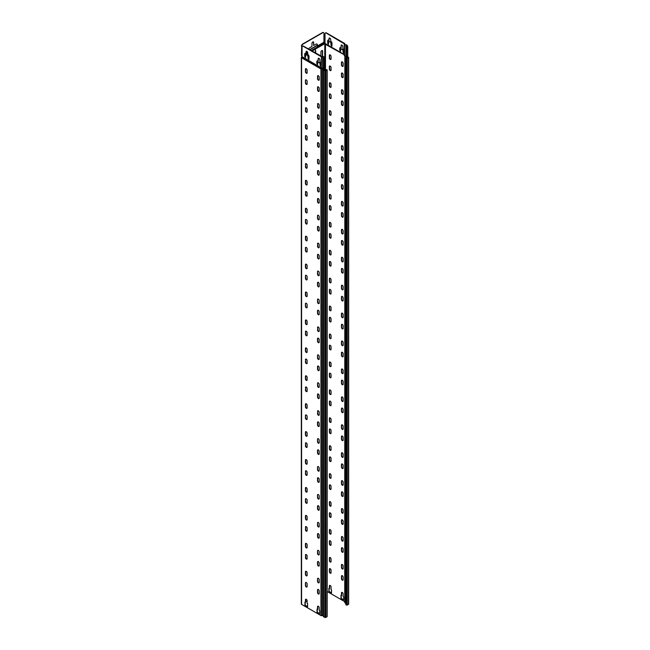<?xml version="1.0" encoding="UTF-8"?>
<svg xmlns="http://www.w3.org/2000/svg" width="650" height="650" viewBox="0 0 650 650"><rect width="100%" height="100%" fill="white"/><g stroke="black" fill="none" stroke-linecap="round" stroke-linejoin="round"><path stroke-width="0.97" d="M325.106 69.972L326.82 69.932L325.033 70.769L325.276 59.873A1.706 0.991 -120 0 0 324.301 57.947L324.147 57.558A1.308 0.756 0 0 0 324.204 57.338A1.308 0.756 0 0 0 323.822 56.802A1.219 0.707 0 0 0 322.311 56.704L303.509 46.191A1.706 0.991 -120 0 0 302.656 46.109A1.706 0.991 -120 0 0 302.543 46.191M323.781 68.144A0.967 0.561 180 0 0 323.578 67.974A0.878 0.504 180 0 0 322.489 67.901A0.878 0.504 0 0 1 321.401 67.836L302.055 56.664L302.055 47.028A1.706 0.991 60 0 1 302.412 46.248A1.706 0.991 60 0 1 303.266 46.337L321.401 56.802A0.878 0.504 0 0 0 322.489 56.875A0.878 0.504 180 0 1 323.822 57.501A0.967 0.561 0 0 0 323.781 57.663A0.967 0.561 0 0 0 323.863 57.899L324.066 58.086A1.706 0.991 60 0 1 325.033 60.019L325.276 59.873M323.822 68.534A0.967 0.561 0 0 0 323.781 68.664A0.967 0.561 0 0 0 323.781 68.697A0.967 0.561 0 0 0 324.066 69.087L325.033 69.647L324.789 70.907L326.966 70.208L326.966 69.647L325.171 69.851M318.256 61.969L317.769 62.246L317.631 64.513L316.802 63.643L316.802 61.685A1.706 0.991 60 0 1 317.159 60.905A1.706 0.991 60 0 1 318.012 60.986L318.134 58.825A1.194 0.691 60 0 1 318.378 58.281A1.194 0.691 60 0 1 319.304 58.598A1.194 0.691 60 0 1 319.824 59.8L319.946 62.108A1.706 0.991 60 0 1 321.157 64.204L321.011 66.471L320.19 65.593L319.946 63.221L318.012 62.108L320.19 63.083L320.434 65.455L321.116 66.357M307.856 55.681L305.752 54.551L305.541 57.533L304.712 56.664L304.712 54.145A1.706 0.991 60 0 1 305.069 53.365A1.706 0.991 60 0 1 305.923 53.454L306.044 51.846A1.194 0.691 60 0 1 306.288 51.293A1.194 0.691 60 0 1 307.214 51.618A1.194 0.691 60 0 1 307.734 52.821L307.856 54.567A1.706 0.991 60 0 1 309.067 56.664L308.921 59.491L308.1 58.614L307.856 55.681L309.018 59.377M302.055 56.664L301.576 57.785A0.853 0.496 180 0 1 301.576 57.086L301.933 56.599A0.894 0.52 60 0 0 301.754 55.989A1.584 0.91 -120 0 1 301.446 54.925L301.689 46.264A1.706 0.991 -60 0 1 302.9 44.176L302.656 44.029A1.706 0.991 120 0 0 301.446 46.126M344.248 54.511L325.016 43.412L325.016 33.776A1.706 0.991 60 0 1 325.374 32.996A1.706 0.991 60 0 1 326.227 33.077L344.435 43.932A1.219 0.707 0 0 0 344.248 44.306A1.219 0.707 0 0 0 344.606 44.801A1.308 0.756 0 0 0 345.914 44.996L346.539 45.11A1.706 0.991 60 0 1 347.506 47.036L347.75 46.898A1.706 0.991 -120 0 0 346.783 44.972L346.499 44.826A0.967 0.561 0 0 0 345.816 44.801A0.967 0.561 180 0 1 344.849 44.663A0.878 0.504 180 0 1 344.727 44.038A0.878 0.504 0 0 0 344.606 43.412L326.471 32.939A1.706 0.991 -120 0 0 325.618 32.849A1.706 0.991 -120 0 0 325.504 32.939M341.217 48.709L340.73 48.986L340.592 51.261L339.763 50.383L339.763 48.433A1.706 0.991 60 0 1 340.121 47.645A1.706 0.991 60 0 1 340.974 47.734L341.096 45.565A1.194 0.691 60 0 1 341.339 45.021A1.194 0.691 60 0 1 342.266 45.337A1.194 0.691 60 0 1 342.786 46.548L342.908 48.847A1.706 0.991 60 0 1 344.118 50.944L343.972 53.211L343.151 52.341L342.908 49.969L340.974 48.847L343.151 49.831L343.395 52.203L344.077 53.105M341.477 44.972A1.194 0.691 -120 0 0 341.339 45.427L341.096 47.799M340.251 47.596A1.706 0.991 -120 0 0 340.007 48.295L340.007 50.245L340.689 51.147M329.127 41.169L328.64 41.454L328.502 44.273L327.673 43.404L327.673 40.893A1.706 0.991 60 0 1 328.031 40.105A1.706 0.991 60 0 1 328.884 40.194L329.006 38.586A1.194 0.691 60 0 1 329.249 38.041A1.194 0.691 60 0 1 330.176 38.358A1.194 0.691 60 0 1 330.696 39.569L330.817 41.308A1.706 0.991 60 0 1 332.028 43.404L331.882 46.231L331.061 45.362L330.817 42.429L328.884 41.308L331.061 42.291L331.297 45.224L331.988 46.126M329.387 37.992A1.194 0.691 -120 0 0 329.249 38.447L329.006 40.267M328.161 40.056A1.706 0.991 -120 0 0 327.917 40.755L327.917 43.266L328.599 44.167M346.986 56.542L348.335 57.509L346.539 58.346L346.783 57.371L345.857 58.069L346.296 58.484L348.676 57.509L345.914 56.022A1.308 0.756 180 0 1 344.606 55.835A1.219 0.707 180 0 1 344.256 55.38A1.219 0.707 180 0 1 344.248 55.339L344.248 44.306M304.956 605.207L304.956 602.136L305.443 602.42A1.194 0.691 60 0 1 305.435 602.282L305.435 599.763A1.194 0.691 60 0 1 305.687 599.219A1.194 0.691 60 0 1 306.605 599.536A1.194 0.691 60 0 1 307.133 600.746L307.133 603.257A1.194 0.691 60 0 1 307.125 603.387L307.613 603.671L307.613 606.742L304.956 605.207L307.613 606.466M329.371 588.608A1.194 0.691 60 0 1 329.363 588.461L329.363 585.951A1.194 0.691 60 0 1 329.615 585.406A1.194 0.691 60 0 1 330.533 585.723A1.194 0.691 60 0 1 331.061 586.926L331.061 589.444A1.194 0.691 60 0 1 331.053 589.574L331.541 589.859L331.541 592.93L328.884 591.394L328.884 588.323L329.615 588.469A1.194 0.691 -120 0 1 329.607 588.323L329.607 585.812A1.194 0.691 -120 0 1 329.745 585.358M328.884 591.394L331.541 592.654M305.199 602.282L305.199 605.069M329.127 588.461L329.127 591.256M344.248 54.787L324.537 43.826A0.853 0.496 180 0 1 325.203 43.68M344.736 601.664L327.169 591.524M343.143 596.554L343.631 596.838L343.631 599.909L340.974 598.374L340.974 595.303L341.469 595.587A1.194 0.691 60 0 1 341.461 595.441L341.461 592.93A1.194 0.691 60 0 1 341.705 592.386A1.194 0.691 60 0 1 342.631 592.702A1.194 0.691 60 0 1 343.151 593.905L343.151 596.424A1.194 0.691 60 0 1 343.143 596.554M343.151 568.498A1.194 0.691 60 0 1 342.899 569.043A1.194 0.691 60 0 1 341.981 568.726A1.194 0.691 60 0 1 341.461 567.523L341.461 565.004A1.194 0.691 60 0 1 341.705 564.46A1.194 0.691 60 0 1 342.631 564.777A1.194 0.691 60 0 1 343.151 565.988L343.151 568.498M343.151 540.572A1.194 0.691 60 0 1 342.899 541.125A1.194 0.691 60 0 1 341.981 540.8A1.194 0.691 60 0 1 341.461 539.597L341.461 537.087A1.194 0.691 60 0 1 341.705 536.534A1.194 0.691 60 0 1 342.631 536.859A1.194 0.691 60 0 1 343.151 538.062L343.151 540.572M343.151 512.655A1.194 0.691 60 0 1 342.899 513.199A1.194 0.691 60 0 1 341.981 512.883A1.194 0.691 60 0 1 341.461 511.672L341.461 509.161A1.194 0.691 60 0 1 341.705 508.617A1.194 0.691 60 0 1 342.631 508.934A1.194 0.691 60 0 1 343.151 510.136L343.151 512.655M343.151 484.729A1.194 0.691 60 0 1 342.899 485.274A1.194 0.691 60 0 1 341.981 484.957A1.194 0.691 60 0 1 341.461 483.754L341.461 481.236A1.194 0.691 60 0 1 341.705 480.691A1.194 0.691 60 0 1 342.631 481.008A1.194 0.691 60 0 1 343.151 482.219L343.151 484.729M343.151 456.804A1.194 0.691 60 0 1 342.899 457.356A1.194 0.691 60 0 1 341.981 457.031A1.194 0.691 60 0 1 341.461 455.829L341.461 453.318A1.194 0.691 60 0 1 341.705 452.766A1.194 0.691 60 0 1 342.631 453.091A1.194 0.691 60 0 1 343.151 454.293L343.151 456.804M343.151 428.886A1.194 0.691 60 0 1 342.899 429.431A1.194 0.691 60 0 1 341.981 429.114A1.194 0.691 60 0 1 341.461 427.903L341.461 425.392A1.194 0.691 60 0 1 341.705 424.848A1.194 0.691 60 0 1 342.631 425.165A1.194 0.691 60 0 1 343.151 426.368L343.151 428.886M343.151 400.961A1.194 0.691 60 0 1 342.899 401.505A1.194 0.691 60 0 1 341.981 401.188A1.194 0.691 60 0 1 341.461 399.986L341.461 397.467A1.194 0.691 60 0 1 341.705 396.923A1.194 0.691 60 0 1 342.631 397.239A1.194 0.691 60 0 1 343.151 398.45L343.151 400.961M343.151 373.035A1.194 0.691 60 0 1 342.899 373.588A1.194 0.691 60 0 1 341.981 373.262A1.194 0.691 60 0 1 341.461 372.06L341.461 369.549A1.194 0.691 60 0 1 341.705 368.997A1.194 0.691 60 0 1 342.631 369.322A1.194 0.691 60 0 1 343.151 370.524L343.151 373.035M343.151 345.118A1.194 0.691 60 0 1 342.899 345.662A1.194 0.691 60 0 1 341.981 345.345A1.194 0.691 60 0 1 341.461 344.134L341.461 341.624A1.194 0.691 60 0 1 341.705 341.079A1.194 0.691 60 0 1 342.631 341.396A1.194 0.691 60 0 1 343.151 342.599L343.151 345.118M343.151 317.192A1.194 0.691 60 0 1 342.899 317.736A1.194 0.691 60 0 1 341.981 317.419A1.194 0.691 60 0 1 341.461 316.217L341.461 313.698A1.194 0.691 60 0 1 341.705 313.154A1.194 0.691 60 0 1 342.631 313.471A1.194 0.691 60 0 1 343.151 314.681L343.151 317.192M343.151 289.266A1.194 0.691 60 0 1 342.899 289.819A1.194 0.691 60 0 1 341.981 289.494A1.194 0.691 60 0 1 341.461 288.291L341.461 285.781A1.194 0.691 60 0 1 341.705 285.228A1.194 0.691 60 0 1 342.631 285.553A1.194 0.691 60 0 1 343.151 286.756L343.151 289.266M343.151 261.341A1.194 0.691 60 0 1 342.899 261.893A1.194 0.691 60 0 1 341.981 261.568A1.194 0.691 60 0 1 341.461 260.366L341.461 257.855A1.194 0.691 60 0 1 341.705 257.303A1.194 0.691 60 0 1 342.631 257.627A1.194 0.691 60 0 1 343.151 258.83L343.151 261.341M343.151 233.423A1.194 0.691 60 0 1 342.899 233.967A1.194 0.691 60 0 1 341.981 233.651A1.194 0.691 60 0 1 341.461 232.448L341.461 229.929A1.194 0.691 60 0 1 341.705 229.385A1.194 0.691 60 0 1 342.631 229.702A1.194 0.691 60 0 1 343.151 230.904L343.151 233.423M343.151 205.498A1.194 0.691 60 0 1 342.899 206.05A1.194 0.691 60 0 1 341.981 205.725A1.194 0.691 60 0 1 341.461 204.523L341.461 202.012A1.194 0.691 60 0 1 341.705 201.459A1.194 0.691 60 0 1 342.631 201.784A1.194 0.691 60 0 1 343.151 202.987L343.151 205.498M343.151 177.572A1.194 0.691 60 0 1 342.899 178.124A1.194 0.691 60 0 1 341.981 177.799A1.194 0.691 60 0 1 341.461 176.597L341.461 174.086A1.194 0.691 60 0 1 341.705 173.534A1.194 0.691 60 0 1 342.631 173.859A1.194 0.691 60 0 1 343.151 175.061L343.151 177.572M343.151 149.654A1.194 0.691 60 0 1 342.899 150.199A1.194 0.691 60 0 1 341.981 149.882A1.194 0.691 60 0 1 341.461 148.671L341.461 146.161A1.194 0.691 60 0 1 341.705 145.616A1.194 0.691 60 0 1 342.631 145.933A1.194 0.691 60 0 1 343.151 147.136L343.151 149.654M343.151 121.729A1.194 0.691 60 0 1 342.899 122.273A1.194 0.691 60 0 1 341.981 121.956A1.194 0.691 60 0 1 341.461 120.754L341.461 118.235A1.194 0.691 60 0 1 341.705 117.691A1.194 0.691 60 0 1 342.631 118.008A1.194 0.691 60 0 1 343.151 119.218L343.151 121.729M343.151 93.803A1.194 0.691 60 0 1 342.899 94.356A1.194 0.691 60 0 1 341.981 94.031A1.194 0.691 60 0 1 341.461 92.828L341.461 90.317A1.194 0.691 60 0 1 341.705 89.765A1.194 0.691 60 0 1 342.631 90.09A1.194 0.691 60 0 1 343.151 91.293L343.151 93.803M343.151 65.886A1.194 0.691 60 0 1 342.899 66.43A1.194 0.691 60 0 1 341.981 66.113A1.194 0.691 60 0 1 341.461 64.903L341.461 62.392A1.194 0.691 60 0 1 341.705 61.848A1.194 0.691 60 0 1 342.631 62.164A1.194 0.691 60 0 1 343.151 63.367L343.151 65.886M343.151 77.049A1.194 0.691 60 0 1 342.899 77.602A1.194 0.691 60 0 1 341.981 77.277A1.194 0.691 60 0 1 341.461 76.074L341.461 73.564A1.194 0.691 60 0 1 341.705 73.011A1.194 0.691 60 0 1 342.631 73.336A1.194 0.691 60 0 1 343.151 74.539L343.151 77.049M343.151 104.975A1.194 0.691 60 0 1 342.899 105.519A1.194 0.691 60 0 1 341.981 105.202A1.194 0.691 60 0 1 341.461 104L341.461 101.481A1.194 0.691 60 0 1 341.705 100.937A1.194 0.691 60 0 1 342.631 101.254A1.194 0.691 60 0 1 343.151 102.464L343.151 104.975M343.151 132.901A1.194 0.691 60 0 1 342.899 133.445A1.194 0.691 60 0 1 341.981 133.128A1.194 0.691 60 0 1 341.461 131.918L341.461 129.407A1.194 0.691 60 0 1 341.705 128.862A1.194 0.691 60 0 1 342.631 129.179A1.194 0.691 60 0 1 343.151 130.382L343.151 132.901M343.151 160.818A1.194 0.691 60 0 1 342.899 161.371A1.194 0.691 60 0 1 341.981 161.046A1.194 0.691 60 0 1 341.461 159.843L341.461 157.332A1.194 0.691 60 0 1 341.705 156.78A1.194 0.691 60 0 1 342.631 157.105A1.194 0.691 60 0 1 343.151 158.308L343.151 160.818M343.151 188.744A1.194 0.691 60 0 1 342.899 189.296A1.194 0.691 60 0 1 341.981 188.971A1.194 0.691 60 0 1 341.461 187.769L341.461 185.258A1.194 0.691 60 0 1 341.705 184.706A1.194 0.691 60 0 1 342.631 185.031A1.194 0.691 60 0 1 343.151 186.233L343.151 188.744M343.151 216.669A1.194 0.691 60 0 1 342.899 217.214A1.194 0.691 60 0 1 341.981 216.897A1.194 0.691 60 0 1 341.461 215.686L341.461 213.176A1.194 0.691 60 0 1 341.705 212.631A1.194 0.691 60 0 1 342.631 212.948A1.194 0.691 60 0 1 343.151 214.151L343.151 216.669M343.151 244.587A1.194 0.691 60 0 1 342.899 245.139A1.194 0.691 60 0 1 341.981 244.814A1.194 0.691 60 0 1 341.461 243.612L341.461 241.101A1.194 0.691 60 0 1 341.705 240.549A1.194 0.691 60 0 1 342.631 240.874A1.194 0.691 60 0 1 343.151 242.076L343.151 244.587M343.151 272.512A1.194 0.691 60 0 1 342.899 273.065A1.194 0.691 60 0 1 341.981 272.74A1.194 0.691 60 0 1 341.461 271.537L341.461 269.027A1.194 0.691 60 0 1 341.705 268.474A1.194 0.691 60 0 1 342.631 268.799A1.194 0.691 60 0 1 343.151 270.002L343.151 272.512M343.151 300.438A1.194 0.691 60 0 1 342.899 300.983A1.194 0.691 60 0 1 341.981 300.666A1.194 0.691 60 0 1 341.461 299.463L341.461 296.944A1.194 0.691 60 0 1 341.705 296.4A1.194 0.691 60 0 1 342.631 296.717A1.194 0.691 60 0 1 343.151 297.928L343.151 300.438M343.151 328.364A1.194 0.691 60 0 1 342.899 328.908A1.194 0.691 60 0 1 341.981 328.583A1.194 0.691 60 0 1 341.461 327.381L341.461 324.87A1.194 0.691 60 0 1 341.705 324.326A1.194 0.691 60 0 1 342.631 324.642A1.194 0.691 60 0 1 343.151 325.845L343.151 328.364M343.151 356.281A1.194 0.691 60 0 1 342.899 356.834A1.194 0.691 60 0 1 341.981 356.509A1.194 0.691 60 0 1 341.461 355.306L341.461 352.796A1.194 0.691 60 0 1 341.705 352.243A1.194 0.691 60 0 1 342.631 352.568A1.194 0.691 60 0 1 343.151 353.771L343.151 356.281M343.151 384.207A1.194 0.691 60 0 1 342.899 384.751A1.194 0.691 60 0 1 341.981 384.434A1.194 0.691 60 0 1 341.461 383.232L341.461 380.713A1.194 0.691 60 0 1 341.705 380.169A1.194 0.691 60 0 1 342.631 380.486A1.194 0.691 60 0 1 343.151 381.696L343.151 384.207M343.151 412.132A1.194 0.691 60 0 1 342.899 412.677A1.194 0.691 60 0 1 341.981 412.36A1.194 0.691 60 0 1 341.461 411.149L341.461 408.639A1.194 0.691 60 0 1 341.705 408.094A1.194 0.691 60 0 1 342.631 408.411A1.194 0.691 60 0 1 343.151 409.614L343.151 412.132M343.151 440.05A1.194 0.691 60 0 1 342.899 440.602A1.194 0.691 60 0 1 341.981 440.277A1.194 0.691 60 0 1 341.461 439.075L341.461 436.564A1.194 0.691 60 0 1 341.705 436.012A1.194 0.691 60 0 1 342.631 436.337A1.194 0.691 60 0 1 343.151 437.539L343.151 440.05M343.151 467.976A1.194 0.691 60 0 1 342.899 468.52A1.194 0.691 60 0 1 341.981 468.203A1.194 0.691 60 0 1 341.461 467.001L341.461 464.482A1.194 0.691 60 0 1 341.705 463.938A1.194 0.691 60 0 1 342.631 464.254A1.194 0.691 60 0 1 343.151 465.465L343.151 467.976M343.151 495.901A1.194 0.691 60 0 1 342.899 496.446A1.194 0.691 60 0 1 341.981 496.129A1.194 0.691 60 0 1 341.461 494.918L341.461 492.407A1.194 0.691 60 0 1 341.705 491.863A1.194 0.691 60 0 1 342.631 492.18A1.194 0.691 60 0 1 343.151 493.382L343.151 495.901M343.151 523.819A1.194 0.691 60 0 1 342.899 524.371A1.194 0.691 60 0 1 341.981 524.046A1.194 0.691 60 0 1 341.461 522.844L341.461 520.333A1.194 0.691 60 0 1 341.705 519.781A1.194 0.691 60 0 1 342.631 520.106A1.194 0.691 60 0 1 343.151 521.308L343.151 523.819M343.151 551.744A1.194 0.691 60 0 1 342.899 552.289A1.194 0.691 60 0 1 341.981 551.972A1.194 0.691 60 0 1 341.461 550.769L341.461 548.251A1.194 0.691 60 0 1 341.705 547.706A1.194 0.691 60 0 1 342.631 548.023A1.194 0.691 60 0 1 343.151 549.234L343.151 551.744M343.151 579.67A1.194 0.691 60 0 1 342.899 580.214A1.194 0.691 60 0 1 341.981 579.898A1.194 0.691 60 0 1 341.461 578.687L341.461 576.176A1.194 0.691 60 0 1 341.705 575.632A1.194 0.691 60 0 1 342.631 575.949A1.194 0.691 60 0 1 343.151 577.151L343.151 579.67M331.061 572.691A1.194 0.691 60 0 1 330.809 573.235A1.194 0.691 60 0 1 329.891 572.918A1.194 0.691 60 0 1 329.363 571.707L329.363 569.197A1.194 0.691 60 0 1 329.615 568.653A1.194 0.691 60 0 1 330.533 568.969A1.194 0.691 60 0 1 331.061 570.172L331.061 572.691M331.061 544.765A1.194 0.691 60 0 1 330.809 545.309A1.194 0.691 60 0 1 329.891 544.992A1.194 0.691 60 0 1 329.363 543.79L329.363 541.271A1.194 0.691 60 0 1 329.615 540.727A1.194 0.691 60 0 1 330.533 541.044A1.194 0.691 60 0 1 331.061 542.254L331.061 544.765M331.061 516.839A1.194 0.691 60 0 1 330.809 517.392A1.194 0.691 60 0 1 329.891 517.067A1.194 0.691 60 0 1 329.363 515.864L329.363 513.354A1.194 0.691 60 0 1 329.615 512.801A1.194 0.691 60 0 1 330.533 513.126A1.194 0.691 60 0 1 331.061 514.329L331.061 516.839M331.061 488.914A1.194 0.691 60 0 1 330.809 489.466A1.194 0.691 60 0 1 329.891 489.141A1.194 0.691 60 0 1 329.363 487.939L329.363 485.428A1.194 0.691 60 0 1 329.615 484.876A1.194 0.691 60 0 1 330.533 485.201A1.194 0.691 60 0 1 331.061 486.403L331.061 488.914M331.061 460.996A1.194 0.691 60 0 1 330.809 461.541A1.194 0.691 60 0 1 329.891 461.224A1.194 0.691 60 0 1 329.363 460.021L329.363 457.503A1.194 0.691 60 0 1 329.615 456.958A1.194 0.691 60 0 1 330.533 457.275A1.194 0.691 60 0 1 331.061 458.486L331.061 460.996M331.061 433.071A1.194 0.691 60 0 1 330.809 433.623A1.194 0.691 60 0 1 329.891 433.298A1.194 0.691 60 0 1 329.363 432.096L329.363 429.585A1.194 0.691 60 0 1 329.615 429.032A1.194 0.691 60 0 1 330.533 429.358A1.194 0.691 60 0 1 331.061 430.56L331.061 433.071M331.061 405.145A1.194 0.691 60 0 1 330.809 405.697A1.194 0.691 60 0 1 329.891 405.373A1.194 0.691 60 0 1 329.363 404.17L329.363 401.659A1.194 0.691 60 0 1 329.615 401.107A1.194 0.691 60 0 1 330.533 401.432A1.194 0.691 60 0 1 331.061 402.634L331.061 405.145M331.061 377.227A1.194 0.691 60 0 1 330.809 377.772A1.194 0.691 60 0 1 329.891 377.455A1.194 0.691 60 0 1 329.363 376.244L329.363 373.734A1.194 0.691 60 0 1 329.615 373.189A1.194 0.691 60 0 1 330.533 373.506A1.194 0.691 60 0 1 331.061 374.709L331.061 377.227M331.061 349.302A1.194 0.691 60 0 1 330.809 349.846A1.194 0.691 60 0 1 329.891 349.529A1.194 0.691 60 0 1 329.363 348.327L329.363 345.808A1.194 0.691 60 0 1 329.615 345.264A1.194 0.691 60 0 1 330.533 345.589A1.194 0.691 60 0 1 331.061 346.791L331.061 349.302M331.061 321.376A1.194 0.691 60 0 1 330.809 321.929A1.194 0.691 60 0 1 329.891 321.604A1.194 0.691 60 0 1 329.363 320.401L329.363 317.891A1.194 0.691 60 0 1 329.615 317.338A1.194 0.691 60 0 1 330.533 317.663A1.194 0.691 60 0 1 331.061 318.866L331.061 321.376M331.061 293.459A1.194 0.691 60 0 1 330.809 294.003A1.194 0.691 60 0 1 329.891 293.686A1.194 0.691 60 0 1 329.363 292.476L329.363 289.965A1.194 0.691 60 0 1 329.615 289.421A1.194 0.691 60 0 1 330.533 289.738A1.194 0.691 60 0 1 331.061 290.94L331.061 293.459M331.061 265.533A1.194 0.691 60 0 1 330.809 266.077A1.194 0.691 60 0 1 329.891 265.761A1.194 0.691 60 0 1 329.363 264.558L329.363 262.039A1.194 0.691 60 0 1 329.615 261.495A1.194 0.691 60 0 1 330.533 261.812A1.194 0.691 60 0 1 331.061 263.023L331.061 265.533M331.061 237.607A1.194 0.691 60 0 1 330.809 238.16A1.194 0.691 60 0 1 329.891 237.835A1.194 0.691 60 0 1 329.363 236.632L329.363 234.122A1.194 0.691 60 0 1 329.615 233.569A1.194 0.691 60 0 1 330.533 233.894A1.194 0.691 60 0 1 331.061 235.097L331.061 237.607M331.061 209.69A1.194 0.691 60 0 1 330.809 210.234A1.194 0.691 60 0 1 329.891 209.918A1.194 0.691 60 0 1 329.363 208.707L329.363 206.196A1.194 0.691 60 0 1 329.615 205.652A1.194 0.691 60 0 1 330.533 205.969A1.194 0.691 60 0 1 331.061 207.171L331.061 209.69M331.061 181.764A1.194 0.691 60 0 1 330.809 182.309A1.194 0.691 60 0 1 329.891 181.992A1.194 0.691 60 0 1 329.363 180.789L329.363 178.271A1.194 0.691 60 0 1 329.615 177.726A1.194 0.691 60 0 1 330.533 178.043A1.194 0.691 60 0 1 331.061 179.254L331.061 181.764M331.061 153.839A1.194 0.691 60 0 1 330.809 154.391A1.194 0.691 60 0 1 329.891 154.066A1.194 0.691 60 0 1 329.363 152.864L329.363 150.353A1.194 0.691 60 0 1 329.615 149.801A1.194 0.691 60 0 1 330.533 150.126A1.194 0.691 60 0 1 331.061 151.328L331.061 153.839M331.061 125.921A1.194 0.691 60 0 1 330.809 126.466A1.194 0.691 60 0 1 329.891 126.149A1.194 0.691 60 0 1 329.363 124.938L329.363 122.428A1.194 0.691 60 0 1 329.615 121.883A1.194 0.691 60 0 1 330.533 122.2A1.194 0.691 60 0 1 331.061 123.403L331.061 125.921M331.061 97.996A1.194 0.691 60 0 1 330.809 98.54A1.194 0.691 60 0 1 329.891 98.223A1.194 0.691 60 0 1 329.363 97.021L329.363 94.502A1.194 0.691 60 0 1 329.615 93.957A1.194 0.691 60 0 1 330.533 94.274A1.194 0.691 60 0 1 331.061 95.485L331.061 97.996M331.061 70.07A1.194 0.691 60 0 1 330.809 70.623A1.194 0.691 60 0 1 329.891 70.297A1.194 0.691 60 0 1 329.363 69.095L329.363 66.584A1.194 0.691 60 0 1 329.615 66.032A1.194 0.691 60 0 1 330.533 66.357A1.194 0.691 60 0 1 331.061 67.559L331.061 70.07M331.061 58.898A1.194 0.691 60 0 1 330.809 59.451A1.194 0.691 60 0 1 329.891 59.126A1.194 0.691 60 0 1 329.363 57.923L329.363 55.413A1.194 0.691 60 0 1 329.615 54.86A1.194 0.691 60 0 1 330.533 55.185A1.194 0.691 60 0 1 331.061 56.388L331.061 58.898M331.061 86.824A1.194 0.691 60 0 1 330.809 87.376A1.194 0.691 60 0 1 329.891 87.051A1.194 0.691 60 0 1 329.363 85.849L329.363 83.338A1.194 0.691 60 0 1 329.615 82.786A1.194 0.691 60 0 1 330.533 83.111A1.194 0.691 60 0 1 331.061 84.313L331.061 86.824M331.061 114.749A1.194 0.691 60 0 1 330.809 115.294A1.194 0.691 60 0 1 329.891 114.977A1.194 0.691 60 0 1 329.363 113.774L329.363 111.256A1.194 0.691 60 0 1 329.615 110.711A1.194 0.691 60 0 1 330.533 111.028A1.194 0.691 60 0 1 331.061 112.239L331.061 114.749M331.061 142.675A1.194 0.691 60 0 1 330.809 143.219A1.194 0.691 60 0 1 329.891 142.903A1.194 0.691 60 0 1 329.363 141.692L329.363 139.181A1.194 0.691 60 0 1 329.615 138.637A1.194 0.691 60 0 1 330.533 138.954A1.194 0.691 60 0 1 331.061 140.156L331.061 142.675M331.061 170.593A1.194 0.691 60 0 1 330.809 171.145A1.194 0.691 60 0 1 329.891 170.82A1.194 0.691 60 0 1 329.363 169.618L329.363 167.107A1.194 0.691 60 0 1 329.615 166.554A1.194 0.691 60 0 1 330.533 166.879A1.194 0.691 60 0 1 331.061 168.082L331.061 170.593M331.061 198.518A1.194 0.691 60 0 1 330.809 199.062A1.194 0.691 60 0 1 329.891 198.746A1.194 0.691 60 0 1 329.363 197.543L329.363 195.024A1.194 0.691 60 0 1 329.615 194.48A1.194 0.691 60 0 1 330.533 194.797A1.194 0.691 60 0 1 331.061 196.007L331.061 198.518M331.061 226.444A1.194 0.691 60 0 1 330.809 226.988A1.194 0.691 60 0 1 329.891 226.671A1.194 0.691 60 0 1 329.363 225.461L329.363 222.95A1.194 0.691 60 0 1 329.615 222.406A1.194 0.691 60 0 1 330.533 222.722A1.194 0.691 60 0 1 331.061 223.925L331.061 226.444M331.061 254.361A1.194 0.691 60 0 1 330.809 254.914A1.194 0.691 60 0 1 329.891 254.589A1.194 0.691 60 0 1 329.363 253.386L329.363 250.876A1.194 0.691 60 0 1 329.615 250.323A1.194 0.691 60 0 1 330.533 250.648A1.194 0.691 60 0 1 331.061 251.851L331.061 254.361M331.061 282.287A1.194 0.691 60 0 1 330.809 282.831A1.194 0.691 60 0 1 329.891 282.514A1.194 0.691 60 0 1 329.363 281.312L329.363 278.793A1.194 0.691 60 0 1 329.615 278.249A1.194 0.691 60 0 1 330.533 278.566A1.194 0.691 60 0 1 331.061 279.776L331.061 282.287M331.061 310.213A1.194 0.691 60 0 1 330.809 310.757A1.194 0.691 60 0 1 329.891 310.44A1.194 0.691 60 0 1 329.363 309.229L329.363 306.719A1.194 0.691 60 0 1 329.615 306.174A1.194 0.691 60 0 1 330.533 306.491A1.194 0.691 60 0 1 331.061 307.694L331.061 310.213M331.061 338.13A1.194 0.691 60 0 1 330.809 338.683A1.194 0.691 60 0 1 329.891 338.358A1.194 0.691 60 0 1 329.363 337.155L329.363 334.644A1.194 0.691 60 0 1 329.615 334.092A1.194 0.691 60 0 1 330.533 334.417A1.194 0.691 60 0 1 331.061 335.619L331.061 338.13M331.061 366.056A1.194 0.691 60 0 1 330.809 366.608A1.194 0.691 60 0 1 329.891 366.283A1.194 0.691 60 0 1 329.363 365.081L329.363 362.562A1.194 0.691 60 0 1 329.615 362.017A1.194 0.691 60 0 1 330.533 362.342A1.194 0.691 60 0 1 331.061 363.545L331.061 366.056M331.061 393.981A1.194 0.691 60 0 1 330.809 394.526A1.194 0.691 60 0 1 329.891 394.209A1.194 0.691 60 0 1 329.363 392.998L329.363 390.488A1.194 0.691 60 0 1 329.615 389.943A1.194 0.691 60 0 1 330.533 390.26A1.194 0.691 60 0 1 331.061 391.463L331.061 393.981M331.061 421.899A1.194 0.691 60 0 1 330.809 422.451A1.194 0.691 60 0 1 329.891 422.126A1.194 0.691 60 0 1 329.363 420.924L329.363 418.413A1.194 0.691 60 0 1 329.615 417.861A1.194 0.691 60 0 1 330.533 418.186A1.194 0.691 60 0 1 331.061 419.388L331.061 421.899M331.061 449.824A1.194 0.691 60 0 1 330.809 450.377A1.194 0.691 60 0 1 329.891 450.052A1.194 0.691 60 0 1 329.363 448.849L329.363 446.339A1.194 0.691 60 0 1 329.615 445.786A1.194 0.691 60 0 1 330.533 446.111A1.194 0.691 60 0 1 331.061 447.314L331.061 449.824M331.061 477.75A1.194 0.691 60 0 1 330.809 478.294A1.194 0.691 60 0 1 329.891 477.977A1.194 0.691 60 0 1 329.363 476.775L329.363 474.256A1.194 0.691 60 0 1 329.615 473.712A1.194 0.691 60 0 1 330.533 474.029A1.194 0.691 60 0 1 331.061 475.239L331.061 477.75M331.061 505.676A1.194 0.691 60 0 1 330.809 506.22A1.194 0.691 60 0 1 329.891 505.895A1.194 0.691 60 0 1 329.363 504.692L329.363 502.182A1.194 0.691 60 0 1 329.615 501.629A1.194 0.691 60 0 1 330.533 501.954A1.194 0.691 60 0 1 331.061 503.157L331.061 505.676M331.061 533.593A1.194 0.691 60 0 1 330.809 534.146A1.194 0.691 60 0 1 329.891 533.821A1.194 0.691 60 0 1 329.363 532.618L329.363 530.108A1.194 0.691 60 0 1 329.615 529.555A1.194 0.691 60 0 1 330.533 529.88A1.194 0.691 60 0 1 331.061 531.082L331.061 533.593M331.061 561.519A1.194 0.691 60 0 1 330.809 562.063A1.194 0.691 60 0 1 329.891 561.746A1.194 0.691 60 0 1 329.363 560.544L329.363 558.025A1.194 0.691 60 0 1 329.615 557.481A1.194 0.691 60 0 1 330.533 557.798A1.194 0.691 60 0 1 331.061 559.008L331.061 561.519M324.789 70.208L323.822 69.647A0.967 0.561 180 0 1 323.578 69.087A0.967 0.561 0 0 0 323.334 68.534A0.878 0.504 0 0 0 322.254 68.461A0.878 0.504 180 0 1 321.165 68.396L320.921 68.949L301.576 57.785L301.576 604.378L320.921 615.542L320.921 68.949A0.878 0.504 180 0 0 322.01 69.022L322.01 615.615A0.878 0.504 180 0 1 320.921 615.542M307.133 575.331A1.194 0.691 60 0 1 306.881 575.884A1.194 0.691 60 0 1 305.963 575.559A1.194 0.691 60 0 1 305.435 574.356L305.435 571.846A1.194 0.691 60 0 1 305.687 571.293A1.194 0.691 60 0 1 306.605 571.618A1.194 0.691 60 0 1 307.133 572.821L307.133 575.331M307.133 547.414A1.194 0.691 60 0 1 306.881 547.958A1.194 0.691 60 0 1 305.963 547.633A1.194 0.691 60 0 1 305.435 546.431L305.435 543.92A1.194 0.691 60 0 1 305.687 543.367A1.194 0.691 60 0 1 306.605 543.692A1.194 0.691 60 0 1 307.133 544.895L307.133 547.414M307.133 519.488A1.194 0.691 60 0 1 306.881 520.033A1.194 0.691 60 0 1 305.963 519.716A1.194 0.691 60 0 1 305.435 518.513L305.435 515.994A1.194 0.691 60 0 1 305.687 515.45A1.194 0.691 60 0 1 306.605 515.767A1.194 0.691 60 0 1 307.133 516.977L307.133 519.488M307.133 491.562A1.194 0.691 60 0 1 306.881 492.115A1.194 0.691 60 0 1 305.963 491.79A1.194 0.691 60 0 1 305.435 490.587L305.435 488.077A1.194 0.691 60 0 1 305.687 487.524A1.194 0.691 60 0 1 306.605 487.849A1.194 0.691 60 0 1 307.133 489.052L307.133 491.562M307.133 463.637A1.194 0.691 60 0 1 306.881 464.189A1.194 0.691 60 0 1 305.963 463.864A1.194 0.691 60 0 1 305.435 462.662L305.435 460.151A1.194 0.691 60 0 1 305.687 459.599A1.194 0.691 60 0 1 306.605 459.924A1.194 0.691 60 0 1 307.133 461.126L307.133 463.637M307.133 435.719A1.194 0.691 60 0 1 306.881 436.264A1.194 0.691 60 0 1 305.963 435.947A1.194 0.691 60 0 1 305.435 434.736L305.435 432.226A1.194 0.691 60 0 1 305.687 431.681A1.194 0.691 60 0 1 306.605 431.998A1.194 0.691 60 0 1 307.133 433.201L307.133 435.719M307.133 407.794A1.194 0.691 60 0 1 306.881 408.346A1.194 0.691 60 0 1 305.963 408.021A1.194 0.691 60 0 1 305.435 406.819L305.435 404.3A1.194 0.691 60 0 1 305.687 403.756A1.194 0.691 60 0 1 306.605 404.081A1.194 0.691 60 0 1 307.133 405.283L307.133 407.794M307.133 379.868A1.194 0.691 60 0 1 306.881 380.421A1.194 0.691 60 0 1 305.963 380.096A1.194 0.691 60 0 1 305.435 378.893L305.435 376.382A1.194 0.691 60 0 1 305.687 375.83A1.194 0.691 60 0 1 306.605 376.155A1.194 0.691 60 0 1 307.133 377.358L307.133 379.868M307.133 351.951A1.194 0.691 60 0 1 306.881 352.495A1.194 0.691 60 0 1 305.963 352.178A1.194 0.691 60 0 1 305.435 350.967L305.435 348.457A1.194 0.691 60 0 1 305.687 347.912A1.194 0.691 60 0 1 306.605 348.229A1.194 0.691 60 0 1 307.133 349.432L307.133 351.951M307.133 324.025A1.194 0.691 60 0 1 306.881 324.569A1.194 0.691 60 0 1 305.963 324.252A1.194 0.691 60 0 1 305.435 323.05L305.435 320.531A1.194 0.691 60 0 1 305.687 319.987A1.194 0.691 60 0 1 306.605 320.304A1.194 0.691 60 0 1 307.133 321.514L307.133 324.025M307.133 296.099A1.194 0.691 60 0 1 306.881 296.652A1.194 0.691 60 0 1 305.963 296.327A1.194 0.691 60 0 1 305.435 295.124L305.435 292.614A1.194 0.691 60 0 1 305.687 292.061A1.194 0.691 60 0 1 306.605 292.386A1.194 0.691 60 0 1 307.133 293.589L307.133 296.099M307.133 268.182A1.194 0.691 60 0 1 306.881 268.726A1.194 0.691 60 0 1 305.963 268.409A1.194 0.691 60 0 1 305.435 267.199L305.435 264.688A1.194 0.691 60 0 1 305.687 264.144A1.194 0.691 60 0 1 306.605 264.461A1.194 0.691 60 0 1 307.133 265.663L307.133 268.182M307.133 240.256A1.194 0.691 60 0 1 306.881 240.801A1.194 0.691 60 0 1 305.963 240.484A1.194 0.691 60 0 1 305.435 239.281L305.435 236.762A1.194 0.691 60 0 1 305.687 236.218A1.194 0.691 60 0 1 306.605 236.535A1.194 0.691 60 0 1 307.133 237.746L307.133 240.256M307.133 212.331A1.194 0.691 60 0 1 306.881 212.883A1.194 0.691 60 0 1 305.963 212.558A1.194 0.691 60 0 1 305.435 211.356L305.435 208.845A1.194 0.691 60 0 1 305.687 208.293A1.194 0.691 60 0 1 306.605 208.618A1.194 0.691 60 0 1 307.133 209.82L307.133 212.331M307.133 184.413A1.194 0.691 60 0 1 306.881 184.957A1.194 0.691 60 0 1 305.963 184.641A1.194 0.691 60 0 1 305.435 183.43L305.435 180.919A1.194 0.691 60 0 1 305.687 180.375A1.194 0.691 60 0 1 306.605 180.692A1.194 0.691 60 0 1 307.133 181.894L307.133 184.413M307.133 156.487A1.194 0.691 60 0 1 306.881 157.032A1.194 0.691 60 0 1 305.963 156.715A1.194 0.691 60 0 1 305.435 155.513L305.435 152.994A1.194 0.691 60 0 1 305.687 152.449A1.194 0.691 60 0 1 306.605 152.766A1.194 0.691 60 0 1 307.133 153.977L307.133 156.487M307.133 128.562A1.194 0.691 60 0 1 306.881 129.114A1.194 0.691 60 0 1 305.963 128.789A1.194 0.691 60 0 1 305.435 127.587L305.435 125.076A1.194 0.691 60 0 1 305.687 124.524A1.194 0.691 60 0 1 306.605 124.849A1.194 0.691 60 0 1 307.133 126.051L307.133 128.562M307.133 100.644A1.194 0.691 60 0 1 306.881 101.189A1.194 0.691 60 0 1 305.963 100.864A1.194 0.691 60 0 1 305.435 99.661L305.435 97.151A1.194 0.691 60 0 1 305.687 96.598A1.194 0.691 60 0 1 306.605 96.923A1.194 0.691 60 0 1 307.133 98.126L307.133 100.644M307.133 72.719A1.194 0.691 60 0 1 306.881 73.263A1.194 0.691 60 0 1 305.963 72.946A1.194 0.691 60 0 1 305.435 71.744L305.435 69.225A1.194 0.691 60 0 1 305.687 68.681A1.194 0.691 60 0 1 306.605 68.998A1.194 0.691 60 0 1 307.133 70.208L307.133 72.719M305.435 80.397A1.194 0.691 60 0 1 305.687 79.844A1.194 0.691 60 0 1 306.605 80.169A1.194 0.691 60 0 1 307.133 81.372L307.133 83.882A1.194 0.691 60 0 1 306.881 84.435A1.194 0.691 60 0 1 305.963 84.11A1.194 0.691 60 0 1 305.435 82.907L305.435 80.397L305.679 82.769A1.194 0.691 -120 0 0 306.126 83.891A1.194 0.691 -120 0 0 306.995 84.346M305.435 108.322A1.194 0.691 60 0 1 305.687 107.77A1.194 0.691 60 0 1 306.605 108.095A1.194 0.691 60 0 1 307.133 109.298L307.133 111.808A1.194 0.691 60 0 1 306.881 112.361A1.194 0.691 60 0 1 305.963 112.036A1.194 0.691 60 0 1 305.435 110.833L305.679 108.176L305.679 110.695A1.194 0.691 -120 0 0 306.126 111.808A1.194 0.691 -120 0 0 306.995 112.263M305.435 136.24A1.194 0.691 60 0 1 305.687 135.696A1.194 0.691 60 0 1 306.605 136.013A1.194 0.691 60 0 1 307.133 137.223L307.133 139.734A1.194 0.691 60 0 1 306.881 140.278A1.194 0.691 60 0 1 305.963 139.961A1.194 0.691 60 0 1 305.435 138.759L305.435 136.24L305.679 138.612A1.194 0.691 -120 0 0 306.126 139.734A1.194 0.691 -120 0 0 306.995 140.189M305.435 164.166A1.194 0.691 60 0 1 305.687 163.621A1.194 0.691 60 0 1 306.605 163.938A1.194 0.691 60 0 1 307.133 165.141L307.133 167.659A1.194 0.691 60 0 1 306.881 168.204A1.194 0.691 60 0 1 305.963 167.887A1.194 0.691 60 0 1 305.435 166.676L305.679 164.028L305.679 166.538A1.194 0.691 -120 0 0 306.126 167.659A1.194 0.691 -120 0 0 306.995 168.114M305.435 192.091A1.194 0.691 60 0 1 305.687 191.539A1.194 0.691 60 0 1 306.605 191.864A1.194 0.691 60 0 1 307.133 193.066L307.133 195.577A1.194 0.691 60 0 1 306.881 196.129A1.194 0.691 60 0 1 305.963 195.804A1.194 0.691 60 0 1 305.435 194.602L305.679 191.945L305.679 194.464A1.194 0.691 -120 0 0 306.126 195.577A1.194 0.691 -120 0 0 306.995 196.032M305.435 220.009A1.194 0.691 60 0 1 305.687 219.464A1.194 0.691 60 0 1 306.605 219.781A1.194 0.691 60 0 1 307.133 220.992L307.133 223.502A1.194 0.691 60 0 1 306.881 224.047A1.194 0.691 60 0 1 305.963 223.73A1.194 0.691 60 0 1 305.435 222.528L305.435 220.009L305.679 222.381A1.194 0.691 -120 0 0 306.126 223.502A1.194 0.691 -120 0 0 306.995 223.957M305.435 247.934A1.194 0.691 60 0 1 305.687 247.39A1.194 0.691 60 0 1 306.605 247.707A1.194 0.691 60 0 1 307.133 248.909L307.133 251.428A1.194 0.691 60 0 1 306.881 251.972A1.194 0.691 60 0 1 305.963 251.656A1.194 0.691 60 0 1 305.435 250.445L305.435 247.934L305.679 250.307A1.194 0.691 -120 0 0 306.126 251.428A1.194 0.691 -120 0 0 306.995 251.883M305.435 275.86A1.194 0.691 60 0 1 305.687 275.308A1.194 0.691 60 0 1 306.605 275.632A1.194 0.691 60 0 1 307.133 276.835L307.133 279.346A1.194 0.691 60 0 1 306.881 279.898A1.194 0.691 60 0 1 305.963 279.573A1.194 0.691 60 0 1 305.435 278.371L305.435 275.86L305.679 278.233A1.194 0.691 -120 0 0 306.126 279.346A1.194 0.691 -120 0 0 306.995 279.809M305.435 303.777A1.194 0.691 60 0 1 305.687 303.233A1.194 0.691 60 0 1 306.605 303.55A1.194 0.691 60 0 1 307.133 304.761L307.133 307.271A1.194 0.691 60 0 1 306.881 307.816A1.194 0.691 60 0 1 305.963 307.499A1.194 0.691 60 0 1 305.435 306.296L305.435 303.777L305.679 306.158A1.194 0.691 -120 0 0 306.126 307.271A1.194 0.691 -120 0 0 306.995 307.726M305.435 331.703A1.194 0.691 60 0 1 305.687 331.159A1.194 0.691 60 0 1 306.605 331.476A1.194 0.691 60 0 1 307.133 332.678L307.133 335.197A1.194 0.691 60 0 1 306.881 335.741A1.194 0.691 60 0 1 305.963 335.424A1.194 0.691 60 0 1 305.435 334.214L305.679 331.565L305.679 334.076A1.194 0.691 -120 0 0 306.126 335.197A1.194 0.691 -120 0 0 306.995 335.652M305.435 359.629A1.194 0.691 60 0 1 305.687 359.076A1.194 0.691 60 0 1 306.605 359.401A1.194 0.691 60 0 1 307.133 360.604L307.133 363.114A1.194 0.691 60 0 1 306.881 363.667A1.194 0.691 60 0 1 305.963 363.342A1.194 0.691 60 0 1 305.435 362.139L305.679 359.491L305.679 362.001A1.194 0.691 -120 0 0 306.126 363.114A1.194 0.691 -120 0 0 306.995 363.577M305.435 387.546A1.194 0.691 60 0 1 305.687 387.002A1.194 0.691 60 0 1 306.605 387.327A1.194 0.691 60 0 1 307.133 388.529L307.133 391.04A1.194 0.691 60 0 1 306.881 391.592A1.194 0.691 60 0 1 305.963 391.267A1.194 0.691 60 0 1 305.435 390.065L305.679 387.408L305.679 389.927A1.194 0.691 -120 0 0 306.126 391.04A1.194 0.691 -120 0 0 306.995 391.495M305.435 415.472A1.194 0.691 60 0 1 305.687 414.928A1.194 0.691 60 0 1 306.605 415.244A1.194 0.691 60 0 1 307.133 416.447L307.133 418.966A1.194 0.691 60 0 1 306.881 419.51A1.194 0.691 60 0 1 305.963 419.193A1.194 0.691 60 0 1 305.435 417.983L305.435 415.472L305.679 417.844A1.194 0.691 -120 0 0 306.126 418.966A1.194 0.691 -120 0 0 306.995 419.421M305.435 443.398A1.194 0.691 60 0 1 305.687 442.845A1.194 0.691 60 0 1 306.605 443.17A1.194 0.691 60 0 1 307.133 444.372L307.133 446.883A1.194 0.691 60 0 1 306.881 447.436A1.194 0.691 60 0 1 305.963 447.111A1.194 0.691 60 0 1 305.435 445.908L305.679 443.259L305.679 445.77A1.194 0.691 -120 0 0 306.126 446.883A1.194 0.691 -120 0 0 306.995 447.346M305.435 471.323A1.194 0.691 60 0 1 305.687 470.771A1.194 0.691 60 0 1 306.605 471.096A1.194 0.691 60 0 1 307.133 472.298L307.133 474.809A1.194 0.691 60 0 1 306.881 475.361A1.194 0.691 60 0 1 305.963 475.036A1.194 0.691 60 0 1 305.435 473.834L305.679 471.177L305.679 473.696A1.194 0.691 -120 0 0 306.126 474.809A1.194 0.691 -120 0 0 306.995 475.264M305.435 499.241A1.194 0.691 60 0 1 305.687 498.696A1.194 0.691 60 0 1 306.605 499.013A1.194 0.691 60 0 1 307.133 500.224L307.133 502.734A1.194 0.691 60 0 1 306.881 503.279A1.194 0.691 60 0 1 305.963 502.962A1.194 0.691 60 0 1 305.435 501.759L305.435 499.241L305.679 501.613A1.194 0.691 -120 0 0 306.126 502.734A1.194 0.691 -120 0 0 306.995 503.189M305.435 527.166A1.194 0.691 60 0 1 305.687 526.614A1.194 0.691 60 0 1 306.605 526.939A1.194 0.691 60 0 1 307.133 528.141L307.133 530.66A1.194 0.691 60 0 1 306.881 531.204A1.194 0.691 60 0 1 305.963 530.879A1.194 0.691 60 0 1 305.435 529.677L305.679 527.028L305.679 529.539A1.194 0.691 -120 0 0 306.126 530.66A1.194 0.691 -120 0 0 306.995 531.115M305.435 555.092A1.194 0.691 60 0 1 305.687 554.539A1.194 0.691 60 0 1 306.605 554.864A1.194 0.691 60 0 1 307.133 556.067L307.133 558.577A1.194 0.691 60 0 1 306.881 559.13A1.194 0.691 60 0 1 305.963 558.805A1.194 0.691 60 0 1 305.435 557.602L305.679 554.946L305.679 557.464A1.194 0.691 -120 0 0 306.126 558.577A1.194 0.691 -120 0 0 306.995 559.033M305.435 583.009A1.194 0.691 60 0 1 305.687 582.465A1.194 0.691 60 0 1 306.605 582.782A1.194 0.691 60 0 1 307.133 583.992L307.133 586.503A1.194 0.691 60 0 1 306.881 587.048A1.194 0.691 60 0 1 305.963 586.731A1.194 0.691 60 0 1 305.435 585.528L305.435 583.009L305.679 585.382A1.194 0.691 -120 0 0 306.126 586.503A1.194 0.691 -120 0 0 306.995 586.958M319.223 593.483A1.194 0.691 60 0 1 318.971 594.027A1.194 0.691 60 0 1 318.053 593.71A1.194 0.691 60 0 1 317.525 592.508L317.525 589.989A1.194 0.691 60 0 1 317.777 589.444A1.194 0.691 60 0 1 318.695 589.761A1.194 0.691 60 0 1 319.223 590.972L319.223 593.483M319.223 565.557A1.194 0.691 60 0 1 318.971 566.109A1.194 0.691 60 0 1 318.053 565.784A1.194 0.691 60 0 1 317.525 564.582L317.525 562.071A1.194 0.691 60 0 1 317.777 561.519A1.194 0.691 60 0 1 318.695 561.844A1.194 0.691 60 0 1 319.223 563.046L319.223 565.557M319.223 537.639A1.194 0.691 60 0 1 318.971 538.184A1.194 0.691 60 0 1 318.053 537.867A1.194 0.691 60 0 1 317.525 536.656L317.525 534.146A1.194 0.691 60 0 1 317.777 533.601A1.194 0.691 60 0 1 318.695 533.918A1.194 0.691 60 0 1 319.223 535.121L319.223 537.639M319.223 509.714A1.194 0.691 60 0 1 318.971 510.258A1.194 0.691 60 0 1 318.053 509.941A1.194 0.691 60 0 1 317.525 508.739L317.525 506.22A1.194 0.691 60 0 1 317.777 505.676A1.194 0.691 60 0 1 318.695 505.993A1.194 0.691 60 0 1 319.223 507.203L319.223 509.714M319.223 481.788A1.194 0.691 60 0 1 318.971 482.341A1.194 0.691 60 0 1 318.053 482.016A1.194 0.691 60 0 1 317.525 480.813L317.525 478.302A1.194 0.691 60 0 1 317.777 477.75A1.194 0.691 60 0 1 318.695 478.075A1.194 0.691 60 0 1 319.223 479.277L319.223 481.788M319.223 453.871A1.194 0.691 60 0 1 318.971 454.415A1.194 0.691 60 0 1 318.053 454.098A1.194 0.691 60 0 1 317.525 452.887L317.525 450.377A1.194 0.691 60 0 1 317.777 449.832A1.194 0.691 60 0 1 318.695 450.149A1.194 0.691 60 0 1 319.223 451.352L319.223 453.871M319.223 425.945A1.194 0.691 60 0 1 318.971 426.489A1.194 0.691 60 0 1 318.053 426.173A1.194 0.691 60 0 1 317.525 424.97L317.525 422.451A1.194 0.691 60 0 1 317.777 421.907A1.194 0.691 60 0 1 318.695 422.224A1.194 0.691 60 0 1 319.223 423.434L319.223 425.945M319.223 398.019A1.194 0.691 60 0 1 318.971 398.572A1.194 0.691 60 0 1 318.053 398.247A1.194 0.691 60 0 1 317.525 397.044L317.525 394.534A1.194 0.691 60 0 1 317.777 393.981A1.194 0.691 60 0 1 318.695 394.306A1.194 0.691 60 0 1 319.223 395.509L319.223 398.019M319.223 370.102A1.194 0.691 60 0 1 318.971 370.646A1.194 0.691 60 0 1 318.053 370.329A1.194 0.691 60 0 1 317.525 369.119L317.525 366.608A1.194 0.691 60 0 1 317.777 366.064A1.194 0.691 60 0 1 318.695 366.381A1.194 0.691 60 0 1 319.223 367.583L319.223 370.102M319.223 342.176A1.194 0.691 60 0 1 318.971 342.721A1.194 0.691 60 0 1 318.053 342.404A1.194 0.691 60 0 1 317.525 341.201L317.525 338.683A1.194 0.691 60 0 1 317.777 338.138A1.194 0.691 60 0 1 318.695 338.455A1.194 0.691 60 0 1 319.223 339.666L319.223 342.176M319.223 314.251A1.194 0.691 60 0 1 318.971 314.803A1.194 0.691 60 0 1 318.053 314.478A1.194 0.691 60 0 1 317.525 313.276L317.525 310.765A1.194 0.691 60 0 1 317.777 310.213A1.194 0.691 60 0 1 318.695 310.537A1.194 0.691 60 0 1 319.223 311.74L319.223 314.251M319.223 286.325A1.194 0.691 60 0 1 318.971 286.877A1.194 0.691 60 0 1 318.053 286.553A1.194 0.691 60 0 1 317.525 285.35L317.525 282.839A1.194 0.691 60 0 1 317.777 282.287A1.194 0.691 60 0 1 318.695 282.612A1.194 0.691 60 0 1 319.223 283.814L319.223 286.325M319.223 258.408A1.194 0.691 60 0 1 318.971 258.952A1.194 0.691 60 0 1 318.053 258.635A1.194 0.691 60 0 1 317.525 257.433L317.525 254.914A1.194 0.691 60 0 1 317.777 254.369A1.194 0.691 60 0 1 318.695 254.686A1.194 0.691 60 0 1 319.223 255.889L319.223 258.408M319.223 230.482A1.194 0.691 60 0 1 318.971 231.034A1.194 0.691 60 0 1 318.053 230.709A1.194 0.691 60 0 1 317.525 229.507L317.525 226.996A1.194 0.691 60 0 1 317.777 226.444A1.194 0.691 60 0 1 318.695 226.769A1.194 0.691 60 0 1 319.223 227.971L319.223 230.482M319.223 202.556A1.194 0.691 60 0 1 318.971 203.109A1.194 0.691 60 0 1 318.053 202.784A1.194 0.691 60 0 1 317.525 201.581L317.525 199.071A1.194 0.691 60 0 1 317.777 198.518A1.194 0.691 60 0 1 318.695 198.843A1.194 0.691 60 0 1 319.223 200.046L319.223 202.556M319.223 174.639A1.194 0.691 60 0 1 318.971 175.183A1.194 0.691 60 0 1 318.053 174.866A1.194 0.691 60 0 1 317.525 173.656L317.525 171.145A1.194 0.691 60 0 1 317.777 170.601A1.194 0.691 60 0 1 318.695 170.918A1.194 0.691 60 0 1 319.223 172.12L319.223 174.639M319.223 146.713A1.194 0.691 60 0 1 318.971 147.257A1.194 0.691 60 0 1 318.053 146.941A1.194 0.691 60 0 1 317.525 145.738L317.525 143.219A1.194 0.691 60 0 1 317.777 142.675A1.194 0.691 60 0 1 318.695 142.992A1.194 0.691 60 0 1 319.223 144.202L319.223 146.713M319.223 118.787A1.194 0.691 60 0 1 318.971 119.34A1.194 0.691 60 0 1 318.053 119.015A1.194 0.691 60 0 1 317.525 117.812L317.525 115.302A1.194 0.691 60 0 1 317.777 114.749A1.194 0.691 60 0 1 318.695 115.074A1.194 0.691 60 0 1 319.223 116.277L319.223 118.787M319.223 90.87A1.194 0.691 60 0 1 318.971 91.414A1.194 0.691 60 0 1 318.053 91.097A1.194 0.691 60 0 1 317.525 89.887L317.525 87.376A1.194 0.691 60 0 1 317.777 86.832A1.194 0.691 60 0 1 318.695 87.149A1.194 0.691 60 0 1 319.223 88.351L319.223 90.87M319.223 79.698A1.194 0.691 60 0 1 318.971 80.243A1.194 0.691 60 0 1 318.053 79.926A1.194 0.691 60 0 1 317.525 78.723L317.525 76.204A1.194 0.691 60 0 1 317.777 75.66A1.194 0.691 60 0 1 318.695 75.977A1.194 0.691 60 0 1 319.223 77.188L319.223 79.698M317.525 104.13A1.194 0.691 60 0 1 317.777 103.586A1.194 0.691 60 0 1 318.695 103.903A1.194 0.691 60 0 1 319.223 105.105L319.223 107.624A1.194 0.691 60 0 1 318.971 108.168A1.194 0.691 60 0 1 318.053 107.851A1.194 0.691 60 0 1 317.525 106.641L317.769 103.992L317.769 106.503A1.194 0.691 -120 0 0 318.216 107.624A1.194 0.691 -120 0 0 319.085 108.079M317.525 132.056A1.194 0.691 60 0 1 317.777 131.503A1.194 0.691 60 0 1 318.695 131.828A1.194 0.691 60 0 1 319.223 133.031L319.223 135.541A1.194 0.691 60 0 1 318.971 136.094A1.194 0.691 60 0 1 318.053 135.769A1.194 0.691 60 0 1 317.525 134.566L317.525 132.056L317.769 134.428A1.194 0.691 -120 0 0 318.216 135.541A1.194 0.691 -120 0 0 319.085 136.004M317.525 159.973A1.194 0.691 60 0 1 317.777 159.429A1.194 0.691 60 0 1 318.695 159.746A1.194 0.691 60 0 1 319.223 160.956L319.223 163.467A1.194 0.691 60 0 1 318.971 164.011A1.194 0.691 60 0 1 318.053 163.694A1.194 0.691 60 0 1 317.525 162.492L317.525 159.973L317.769 162.354A1.194 0.691 -120 0 0 318.216 163.467A1.194 0.691 -120 0 0 319.085 163.922M317.525 187.899A1.194 0.691 60 0 1 317.777 187.354A1.194 0.691 60 0 1 318.695 187.671A1.194 0.691 60 0 1 319.223 188.874L319.223 191.393A1.194 0.691 60 0 1 318.971 191.937A1.194 0.691 60 0 1 318.053 191.62A1.194 0.691 60 0 1 317.525 190.409L317.525 187.899L317.769 190.271A1.194 0.691 -120 0 0 318.216 191.393A1.194 0.691 -120 0 0 319.085 191.847M317.525 215.824A1.194 0.691 60 0 1 317.777 215.272A1.194 0.691 60 0 1 318.695 215.597A1.194 0.691 60 0 1 319.223 216.799L319.223 219.31A1.194 0.691 60 0 1 318.971 219.863A1.194 0.691 60 0 1 318.053 219.537A1.194 0.691 60 0 1 317.525 218.335L317.525 215.824L317.769 218.197A1.194 0.691 -120 0 0 318.216 219.31A1.194 0.691 -120 0 0 319.085 219.773M317.525 243.75A1.194 0.691 60 0 1 317.777 243.197A1.194 0.691 60 0 1 318.695 243.523A1.194 0.691 60 0 1 319.223 244.725L319.223 247.236A1.194 0.691 60 0 1 318.971 247.788A1.194 0.691 60 0 1 318.053 247.463A1.194 0.691 60 0 1 317.525 246.261L317.769 243.604L317.769 246.123A1.194 0.691 -120 0 0 318.216 247.236A1.194 0.691 -120 0 0 319.085 247.691M317.525 271.668A1.194 0.691 60 0 1 317.777 271.123A1.194 0.691 60 0 1 318.695 271.44A1.194 0.691 60 0 1 319.223 272.642L319.223 275.161A1.194 0.691 60 0 1 318.971 275.706A1.194 0.691 60 0 1 318.053 275.389A1.194 0.691 60 0 1 317.525 274.186L317.525 271.668L317.769 274.04A1.194 0.691 -120 0 0 318.216 275.161A1.194 0.691 -120 0 0 319.085 275.616M317.525 299.593A1.194 0.691 60 0 1 317.777 299.041A1.194 0.691 60 0 1 318.695 299.366A1.194 0.691 60 0 1 319.223 300.568L319.223 303.079A1.194 0.691 60 0 1 318.971 303.631A1.194 0.691 60 0 1 318.053 303.306A1.194 0.691 60 0 1 317.525 302.104L317.525 299.593L317.769 301.966A1.194 0.691 -120 0 0 318.216 303.087A1.194 0.691 -120 0 0 319.085 303.542M317.525 327.519A1.194 0.691 60 0 1 317.777 326.966A1.194 0.691 60 0 1 318.695 327.291A1.194 0.691 60 0 1 319.223 328.494L319.223 331.004A1.194 0.691 60 0 1 318.971 331.557A1.194 0.691 60 0 1 318.053 331.232A1.194 0.691 60 0 1 317.525 330.029L317.769 327.373L317.769 329.891A1.194 0.691 -120 0 0 318.216 331.004A1.194 0.691 -120 0 0 319.085 331.459M317.525 355.436A1.194 0.691 60 0 1 317.777 354.892A1.194 0.691 60 0 1 318.695 355.209A1.194 0.691 60 0 1 319.223 356.419L319.223 358.93A1.194 0.691 60 0 1 318.971 359.474A1.194 0.691 60 0 1 318.053 359.158A1.194 0.691 60 0 1 317.525 357.955L317.525 355.436L317.769 357.809A1.194 0.691 -120 0 0 318.216 358.93A1.194 0.691 -120 0 0 319.085 359.385M317.525 383.362A1.194 0.691 60 0 1 317.777 382.817A1.194 0.691 60 0 1 318.695 383.134A1.194 0.691 60 0 1 319.223 384.337L319.223 386.856A1.194 0.691 60 0 1 318.971 387.4A1.194 0.691 60 0 1 318.053 387.083A1.194 0.691 60 0 1 317.525 385.873L317.525 383.362L317.769 385.734A1.194 0.691 -120 0 0 318.216 386.856A1.194 0.691 -120 0 0 319.085 387.311M317.525 411.287A1.194 0.691 60 0 1 317.777 410.735A1.194 0.691 60 0 1 318.695 411.06A1.194 0.691 60 0 1 319.223 412.262L319.223 414.773A1.194 0.691 60 0 1 318.971 415.326A1.194 0.691 60 0 1 318.053 415.001A1.194 0.691 60 0 1 317.525 413.798L317.769 411.141L317.769 413.66A1.194 0.691 -120 0 0 318.216 414.773A1.194 0.691 -120 0 0 319.085 415.228M317.525 439.205A1.194 0.691 60 0 1 317.777 438.661A1.194 0.691 60 0 1 318.695 438.977A1.194 0.691 60 0 1 319.223 440.188L319.223 442.699A1.194 0.691 60 0 1 318.971 443.243A1.194 0.691 60 0 1 318.053 442.926A1.194 0.691 60 0 1 317.525 441.724L317.525 439.205L317.769 441.577A1.194 0.691 -120 0 0 318.216 442.699A1.194 0.691 -120 0 0 319.085 443.154M317.525 467.131A1.194 0.691 60 0 1 317.777 466.586A1.194 0.691 60 0 1 318.695 466.903A1.194 0.691 60 0 1 319.223 468.106L319.223 470.624A1.194 0.691 60 0 1 318.971 471.169A1.194 0.691 60 0 1 318.053 470.852A1.194 0.691 60 0 1 317.525 469.641L317.525 467.131L317.769 469.503A1.194 0.691 -120 0 0 318.216 470.624A1.194 0.691 -120 0 0 319.085 471.079M317.525 495.056A1.194 0.691 60 0 1 317.777 494.504A1.194 0.691 60 0 1 318.695 494.829A1.194 0.691 60 0 1 319.223 496.031L319.223 498.542A1.194 0.691 60 0 1 318.971 499.094A1.194 0.691 60 0 1 318.053 498.769A1.194 0.691 60 0 1 317.525 497.567L317.525 495.056L317.769 497.429A1.194 0.691 -120 0 0 318.216 498.542A1.194 0.691 -120 0 0 319.085 499.005M317.525 522.974A1.194 0.691 60 0 1 317.777 522.429A1.194 0.691 60 0 1 318.695 522.746A1.194 0.691 60 0 1 319.223 523.957L319.223 526.467A1.194 0.691 60 0 1 318.971 527.012A1.194 0.691 60 0 1 318.053 526.695A1.194 0.691 60 0 1 317.525 525.492L317.525 522.974L317.769 525.354A1.194 0.691 -120 0 0 318.216 526.467A1.194 0.691 -120 0 0 319.085 526.923M317.525 550.899A1.194 0.691 60 0 1 317.777 550.355A1.194 0.691 60 0 1 318.695 550.672A1.194 0.691 60 0 1 319.223 551.874L319.223 554.393A1.194 0.691 60 0 1 318.971 554.938A1.194 0.691 60 0 1 318.053 554.621A1.194 0.691 60 0 1 317.525 553.41L317.525 550.899L317.769 553.272A1.194 0.691 -120 0 0 318.216 554.393A1.194 0.691 -120 0 0 319.085 554.848M317.525 578.825A1.194 0.691 60 0 1 317.777 578.273A1.194 0.691 60 0 1 318.695 578.597A1.194 0.691 60 0 1 319.223 579.8L319.223 582.311A1.194 0.691 60 0 1 318.971 582.863A1.194 0.691 60 0 1 318.053 582.538A1.194 0.691 60 0 1 317.525 581.336L317.525 578.825L317.769 581.197A1.194 0.691 -120 0 0 318.216 582.311A1.194 0.691 -120 0 0 319.085 582.774M319.215 610.374L319.702 610.659L319.702 613.73L317.046 612.194L317.046 609.123L317.541 609.408A1.194 0.691 60 0 1 317.525 609.261L317.525 606.742A1.194 0.691 60 0 1 317.777 606.198A1.194 0.691 60 0 1 318.695 606.523A1.194 0.691 60 0 1 319.223 607.726L319.223 610.236A1.194 0.691 60 0 1 319.215 610.374M341.469 595.587L341.705 595.449A1.194 0.691 -120 0 1 341.697 595.303L341.697 592.792A1.194 0.691 -120 0 1 341.835 592.337M317.046 612.194L319.702 613.446M340.974 598.374L343.631 599.633M317.289 609.261L317.289 612.048M341.217 595.441L341.217 598.236M306.426 51.244A1.194 0.691 -120 0 0 306.28 51.708L306.044 53.519M305.199 53.308A1.706 0.991 -120 0 0 304.956 54.007L304.956 56.526L305.638 57.428M307.734 53.527L305.923 54.567L308.1 55.542M318.516 58.232A1.194 0.691 -120 0 0 318.378 58.687L318.134 61.059M317.289 60.848A1.706 0.991 -120 0 0 317.046 61.547L317.046 63.505L317.728 64.407M347.027 58.346L347.027 56.672L346.401 56.583A1.308 0.756 180 0 1 345.093 56.396A1.219 0.707 180 0 1 344.793 56.103M345.857 603.2A1.308 0.756 180 0 1 345.093 602.989A1.219 0.707 180 0 1 344.736 602.493L344.849 56.111A1.308 0.756 180 0 0 345.605 56.331A1.308 0.756 180 0 0 346.158 56.298L346.401 57.59M348.676 57.509L348.676 604.102L347.271 605.085L345.857 604.663L345.857 58.069M325.033 70.769L323.578 70.208A0.967 0.561 180 0 1 323.294 69.81A0.967 0.561 180 0 1 323.294 69.778A0.967 0.561 180 0 1 323.334 69.647L323.294 616.403A0.967 0.561 180 0 1 323.334 616.241M323.383 616.078L323.383 69.485A0.967 0.561 0 0 0 323.099 69.087A0.878 0.504 0 0 0 322.01 69.022L322.489 67.901L322.489 56.875M323.294 615.851A0.967 0.561 0 0 0 323.099 615.688A0.878 0.504 0 0 0 322.01 615.615M327.169 69.932L327.169 616.525L325.756 617.5L323.578 616.801A0.967 0.561 180 0 1 323.294 616.403M325.276 70.07L325.276 70.826M325.033 70.07L324.789 70.623M321.401 56.802L321.165 68.396L301.665 57.46M325.471 43.834L325.504 69.656M347.75 46.898L347.75 56.534L348.238 57.094M325.016 43.412L344.248 54.649M301.324 57.436L301.324 604.029A0.853 0.496 0 0 0 301.576 604.378M315.096 52.877A3.421 1.974 120 0 0 315.469 51.155A3.421 1.974 120 0 0 314.884 49.668M322.368 56.688L322.368 50.944A1.194 0.691 120 0 0 322.229 50.489M307.133 600.746L305.679 601.591M323.456 32.581A1.706 0.991 120 0 0 323.342 32.5A1.706 0.991 120 0 0 322.489 32.581L322.725 32.727A1.706 0.991 -60 0 1 323.586 32.638A1.706 0.991 -60 0 1 323.936 33.426L323.936 42.218A1.243 0.715 -120 0 0 324.179 43.054A1.243 0.715 60 0 1 324.423 43.891L314.567 49.579A3.421 1.974 -60 0 1 315.006 49.725A3.421 1.974 -60 0 1 315.713 51.293A3.421 1.974 -60 0 1 315.331 53.024M311.992 51.09A3.421 1.974 -60 0 1 312.024 51.049L314.567 49.579M320.913 56.241L320.913 52.065A1.194 0.691 -60 0 1 321.433 50.854A1.194 0.691 -60 0 1 322.359 50.538A1.194 0.691 -60 0 1 322.603 51.082L322.603 56.631M320.913 66.292L320.913 66.024A1.194 0.691 -60 0 1 321.157 65.195M310.156 50.034L310.383 49.197L316.672 45.565L317.257 45.671L317.403 46.962A1.243 0.715 60 0 1 317.159 47.515A1.243 0.715 -120 0 0 316.916 48.076L314.34 49.562M308.531 49.091A2.056 1.186 -60 0 1 309.668 47.799L311.967 46.475L311.967 43.404A1.194 0.691 -60 0 1 312.488 42.201A1.194 0.691 -60 0 1 313.414 41.876A1.194 0.691 -60 0 1 313.658 42.429L313.658 45.5L315.957 44.176A2.056 1.186 -60 0 1 316.981 44.07A2.056 1.186 -60 0 1 317.411 45.012L317.411 45.988A1.243 0.715 -120 0 0 317.647 46.824A1.243 0.715 60 0 1 317.858 47.361L316.916 48.076M316.964 47.767L317.598 47.214A0.894 0.52 -120 0 0 317.476 46.914A1.584 0.91 60 0 1 317.403 46.776M310.383 49.197L309.92 49.896M317.111 45.638L316.672 45.565M322.489 32.581L302.656 44.029M322.725 32.727L302.9 44.176M317.168 45.614L317.168 44.874A2.056 1.186 120 0 0 316.851 44.013M313.658 45.5L313.414 42.291A1.194 0.691 120 0 0 313.276 41.828M302.055 56.168A1.243 0.715 -120 0 0 301.933 55.9A1.243 0.715 60 0 1 301.689 55.063L301.689 46.264M316.916 45.703L310.627 49.335M329.745 557.432A1.194 0.691 -120 0 0 329.607 557.887L329.607 560.398A1.194 0.691 -120 0 0 330.054 561.519A1.194 0.691 -120 0 0 330.923 561.974M329.745 529.506A1.194 0.691 -120 0 0 329.607 529.961L329.607 532.48A1.194 0.691 -120 0 0 330.054 533.593A1.194 0.691 -120 0 0 330.923 534.048M329.745 501.589A1.194 0.691 -120 0 0 329.607 502.044L329.607 504.554A1.194 0.691 -120 0 0 330.054 505.676A1.194 0.691 -120 0 0 330.923 506.131M329.745 473.663A1.194 0.691 -120 0 0 329.607 474.118L329.607 476.629A1.194 0.691 -120 0 0 330.054 477.75A1.194 0.691 -120 0 0 330.923 478.205M329.745 445.738A1.194 0.691 -120 0 0 329.607 446.192L329.607 448.711A1.194 0.691 -120 0 0 330.054 449.824A1.194 0.691 -120 0 0 330.923 450.279M329.745 417.812A1.194 0.691 -120 0 0 329.607 418.275L329.607 420.786A1.194 0.691 -120 0 0 330.054 421.899A1.194 0.691 -120 0 0 330.923 422.362M329.745 389.894A1.194 0.691 -120 0 0 329.607 390.349L329.607 392.86A1.194 0.691 -120 0 0 330.054 393.981A1.194 0.691 -120 0 0 330.923 394.436M329.745 361.969A1.194 0.691 -120 0 0 329.607 362.424L329.607 364.942A1.194 0.691 -120 0 0 330.054 366.056A1.194 0.691 -120 0 0 330.923 366.511M329.745 334.043A1.194 0.691 -120 0 0 329.607 334.506L329.607 337.017A1.194 0.691 -120 0 0 330.054 338.13A1.194 0.691 -120 0 0 330.923 338.593M329.745 306.126A1.194 0.691 -120 0 0 329.607 306.581L329.607 309.091A1.194 0.691 -120 0 0 330.054 310.213A1.194 0.691 -120 0 0 330.923 310.668M329.745 278.2A1.194 0.691 -120 0 0 329.607 278.655L329.607 281.174A1.194 0.691 -120 0 0 330.054 282.287A1.194 0.691 -120 0 0 330.923 282.742M329.745 250.274A1.194 0.691 -120 0 0 329.607 250.738L329.607 253.248A1.194 0.691 -120 0 0 330.054 254.361A1.194 0.691 -120 0 0 330.923 254.824M329.745 222.357A1.194 0.691 -120 0 0 329.607 222.812L329.607 225.322A1.194 0.691 -120 0 0 330.054 226.444A1.194 0.691 -120 0 0 330.923 226.899M329.745 194.431A1.194 0.691 -120 0 0 329.607 194.886L329.607 197.397A1.194 0.691 -120 0 0 330.054 198.518A1.194 0.691 -120 0 0 330.923 198.973M329.745 166.506A1.194 0.691 -120 0 0 329.607 166.961L329.607 169.479A1.194 0.691 -120 0 0 330.054 170.593A1.194 0.691 -120 0 0 330.923 171.048M329.745 138.588A1.194 0.691 -120 0 0 329.607 139.043L329.607 141.554A1.194 0.691 -120 0 0 330.054 142.675A1.194 0.691 -120 0 0 330.923 143.13M329.745 110.662A1.194 0.691 -120 0 0 329.607 111.117L329.607 113.628A1.194 0.691 -120 0 0 330.054 114.749A1.194 0.691 -120 0 0 330.923 115.204M329.745 82.737A1.194 0.691 -120 0 0 329.607 83.192L329.607 85.711A1.194 0.691 -120 0 0 330.054 86.824A1.194 0.691 -120 0 0 330.923 87.279M329.745 54.819A1.194 0.691 -120 0 0 329.607 55.274L329.607 57.785A1.194 0.691 -120 0 0 330.054 58.906A1.194 0.691 -120 0 0 330.923 59.361M329.745 65.983A1.194 0.691 -120 0 0 329.607 66.438L329.607 68.957A1.194 0.691 -120 0 0 330.054 70.07A1.194 0.691 -120 0 0 330.923 70.525M329.745 93.909A1.194 0.691 -120 0 0 329.607 94.364L329.607 96.874A1.194 0.691 -120 0 0 330.054 97.996A1.194 0.691 -120 0 0 330.923 98.451M329.745 121.834A1.194 0.691 -120 0 0 329.607 122.289L329.607 124.8A1.194 0.691 -120 0 0 330.054 125.921A1.194 0.691 -120 0 0 330.923 126.376M329.745 149.752A1.194 0.691 -120 0 0 329.607 150.207L329.607 152.726A1.194 0.691 -120 0 0 330.054 153.839A1.194 0.691 -120 0 0 330.923 154.294M329.745 177.678A1.194 0.691 -120 0 0 329.607 178.132L329.607 180.643A1.194 0.691 -120 0 0 330.054 181.764A1.194 0.691 -120 0 0 330.923 182.219M329.745 205.603A1.194 0.691 -120 0 0 329.607 206.058L329.607 208.569A1.194 0.691 -120 0 0 330.054 209.69A1.194 0.691 -120 0 0 330.923 210.145M329.745 233.521A1.194 0.691 -120 0 0 329.607 233.984L329.607 236.494A1.194 0.691 -120 0 0 330.054 237.607A1.194 0.691 -120 0 0 330.923 238.071M329.745 261.446A1.194 0.691 -120 0 0 329.607 261.901L329.607 264.42A1.194 0.691 -120 0 0 330.054 265.533A1.194 0.691 -120 0 0 330.923 265.988M329.745 289.372A1.194 0.691 -120 0 0 329.607 289.827L329.607 292.338A1.194 0.691 -120 0 0 330.054 293.459A1.194 0.691 -120 0 0 330.923 293.914M329.745 317.289A1.194 0.691 -120 0 0 329.607 317.752L329.607 320.263A1.194 0.691 -120 0 0 330.054 321.376A1.194 0.691 -120 0 0 330.923 321.839M329.745 345.215A1.194 0.691 -120 0 0 329.607 345.67L329.607 348.189A1.194 0.691 -120 0 0 330.054 349.302A1.194 0.691 -120 0 0 330.923 349.757M329.745 373.141A1.194 0.691 -120 0 0 329.607 373.596L329.607 376.106A1.194 0.691 -120 0 0 330.054 377.227A1.194 0.691 -120 0 0 330.923 377.683M329.745 401.058A1.194 0.691 -120 0 0 329.607 401.521L329.607 404.032A1.194 0.691 -120 0 0 330.054 405.145A1.194 0.691 -120 0 0 330.923 405.608M329.745 428.984A1.194 0.691 -120 0 0 329.607 429.439L329.607 431.957A1.194 0.691 -120 0 0 330.054 433.071A1.194 0.691 -120 0 0 330.923 433.526M329.745 456.909A1.194 0.691 -120 0 0 329.607 457.364L329.607 459.875A1.194 0.691 -120 0 0 330.054 460.996A1.194 0.691 -120 0 0 330.923 461.451M329.745 484.835A1.194 0.691 -120 0 0 329.607 485.29L329.607 487.801A1.194 0.691 -120 0 0 330.054 488.922A1.194 0.691 -120 0 0 330.923 489.377M329.745 512.753A1.194 0.691 -120 0 0 329.607 513.207L329.607 515.726A1.194 0.691 -120 0 0 330.054 516.839A1.194 0.691 -120 0 0 330.923 517.294M329.745 540.678A1.194 0.691 -120 0 0 329.607 541.133L329.607 543.644A1.194 0.691 -120 0 0 330.054 544.765A1.194 0.691 -120 0 0 330.923 545.22M329.745 568.604A1.194 0.691 -120 0 0 329.607 569.059L329.607 571.569A1.194 0.691 -120 0 0 330.054 572.691A1.194 0.691 -120 0 0 330.923 573.146M341.835 575.583A1.194 0.691 -120 0 0 341.697 576.038L341.697 578.549A1.194 0.691 -120 0 0 342.144 579.67A1.194 0.691 -120 0 0 343.013 580.125M341.835 547.658A1.194 0.691 -120 0 0 341.697 548.113L341.697 550.631A1.194 0.691 -120 0 0 342.144 551.744A1.194 0.691 -120 0 0 343.013 552.199M341.835 519.732A1.194 0.691 -120 0 0 341.697 520.195L341.697 522.706A1.194 0.691 -120 0 0 342.144 523.819A1.194 0.691 -120 0 0 343.013 524.282M341.835 491.814A1.194 0.691 -120 0 0 341.697 492.269L341.697 494.78A1.194 0.691 -120 0 0 342.144 495.901A1.194 0.691 -120 0 0 343.013 496.356M341.835 463.889A1.194 0.691 -120 0 0 341.697 464.344L341.697 466.863A1.194 0.691 -120 0 0 342.144 467.976A1.194 0.691 -120 0 0 343.013 468.431M341.835 435.963A1.194 0.691 -120 0 0 341.697 436.426L341.697 438.937A1.194 0.691 -120 0 0 342.144 440.05A1.194 0.691 -120 0 0 343.013 440.505M341.835 408.046A1.194 0.691 -120 0 0 341.697 408.501L341.697 411.011A1.194 0.691 -120 0 0 342.144 412.132A1.194 0.691 -120 0 0 343.013 412.588M341.835 380.12A1.194 0.691 -120 0 0 341.697 380.575L341.697 383.086A1.194 0.691 -120 0 0 342.144 384.207A1.194 0.691 -120 0 0 343.013 384.662M341.835 352.194A1.194 0.691 -120 0 0 341.697 352.649L341.697 355.168A1.194 0.691 -120 0 0 342.144 356.281A1.194 0.691 -120 0 0 343.013 356.736M341.835 324.277A1.194 0.691 -120 0 0 341.697 324.732L341.697 327.243A1.194 0.691 -120 0 0 342.144 328.364A1.194 0.691 -120 0 0 343.013 328.819M341.835 296.351A1.194 0.691 -120 0 0 341.697 296.806L341.697 299.317A1.194 0.691 -120 0 0 342.144 300.438A1.194 0.691 -120 0 0 343.013 300.893M341.835 268.426A1.194 0.691 -120 0 0 341.697 268.881L341.697 271.399A1.194 0.691 -120 0 0 342.144 272.512A1.194 0.691 -120 0 0 343.013 272.967M341.835 240.5A1.194 0.691 -120 0 0 341.697 240.963L341.697 243.474A1.194 0.691 -120 0 0 342.144 244.587A1.194 0.691 -120 0 0 343.013 245.05M341.835 212.582A1.194 0.691 -120 0 0 341.697 213.037L341.697 215.548A1.194 0.691 -120 0 0 342.144 216.669A1.194 0.691 -120 0 0 343.013 217.124M341.835 184.657A1.194 0.691 -120 0 0 341.697 185.112L341.697 187.631A1.194 0.691 -120 0 0 342.144 188.744A1.194 0.691 -120 0 0 343.013 189.199M341.835 156.731A1.194 0.691 -120 0 0 341.697 157.194L341.697 159.705A1.194 0.691 -120 0 0 342.144 160.818A1.194 0.691 -120 0 0 343.013 161.281M341.835 128.814A1.194 0.691 -120 0 0 341.697 129.269L341.697 131.779A1.194 0.691 -120 0 0 342.144 132.901A1.194 0.691 -120 0 0 343.013 133.356M341.835 100.888A1.194 0.691 -120 0 0 341.697 101.343L341.697 103.862A1.194 0.691 -120 0 0 342.144 104.975A1.194 0.691 -120 0 0 343.013 105.43M341.835 72.962A1.194 0.691 -120 0 0 341.697 73.426L341.697 75.936A1.194 0.691 -120 0 0 342.144 77.049A1.194 0.691 -120 0 0 343.013 77.513M341.835 61.799A1.194 0.691 -120 0 0 341.697 62.254L341.697 64.764A1.194 0.691 -120 0 0 342.144 65.886A1.194 0.691 -120 0 0 343.013 66.341M341.835 89.716A1.194 0.691 -120 0 0 341.697 90.179L341.697 92.69A1.194 0.691 -120 0 0 342.144 93.803A1.194 0.691 -120 0 0 343.013 94.266M341.835 117.642A1.194 0.691 -120 0 0 341.697 118.097L341.697 120.616A1.194 0.691 -120 0 0 342.144 121.729A1.194 0.691 -120 0 0 343.013 122.184M341.835 145.567A1.194 0.691 -120 0 0 341.697 146.023L341.697 148.533A1.194 0.691 -120 0 0 342.144 149.654A1.194 0.691 -120 0 0 343.013 150.109M341.835 173.485A1.194 0.691 -120 0 0 341.697 173.948L341.697 176.459A1.194 0.691 -120 0 0 342.144 177.572A1.194 0.691 -120 0 0 343.013 178.035M341.835 201.411A1.194 0.691 -120 0 0 341.697 201.866L341.697 204.384A1.194 0.691 -120 0 0 342.144 205.498A1.194 0.691 -120 0 0 343.013 205.952M341.835 229.336A1.194 0.691 -120 0 0 341.697 229.791L341.697 232.302A1.194 0.691 -120 0 0 342.144 233.423A1.194 0.691 -120 0 0 343.013 233.878M341.835 257.254A1.194 0.691 -120 0 0 341.697 257.717L341.697 260.227A1.194 0.691 -120 0 0 342.144 261.341A1.194 0.691 -120 0 0 343.013 261.804M341.835 285.179A1.194 0.691 -120 0 0 341.697 285.634L341.697 288.153A1.194 0.691 -120 0 0 342.144 289.266A1.194 0.691 -120 0 0 343.013 289.721M341.835 313.105A1.194 0.691 -120 0 0 341.697 313.56L341.697 316.071A1.194 0.691 -120 0 0 342.144 317.192A1.194 0.691 -120 0 0 343.013 317.647M341.835 341.031A1.194 0.691 -120 0 0 341.697 341.486L341.697 343.996A1.194 0.691 -120 0 0 342.144 345.118A1.194 0.691 -120 0 0 343.013 345.572M341.835 368.948A1.194 0.691 -120 0 0 341.697 369.403L341.697 371.922A1.194 0.691 -120 0 0 342.144 373.035A1.194 0.691 -120 0 0 343.013 373.49M341.835 396.874A1.194 0.691 -120 0 0 341.697 397.329L341.697 399.839A1.194 0.691 -120 0 0 342.144 400.961A1.194 0.691 -120 0 0 343.013 401.416M341.835 424.799A1.194 0.691 -120 0 0 341.697 425.254L341.697 427.765A1.194 0.691 -120 0 0 342.144 428.886A1.194 0.691 -120 0 0 343.013 429.341M341.835 452.717A1.194 0.691 -120 0 0 341.697 453.18L341.697 455.691A1.194 0.691 -120 0 0 342.144 456.804A1.194 0.691 -120 0 0 343.013 457.267M341.835 480.642A1.194 0.691 -120 0 0 341.697 481.098L341.697 483.616A1.194 0.691 -120 0 0 342.144 484.729A1.194 0.691 -120 0 0 343.013 485.184M341.835 508.568A1.194 0.691 -120 0 0 341.697 509.023L341.697 511.534A1.194 0.691 -120 0 0 342.144 512.655A1.194 0.691 -120 0 0 343.013 513.11M341.835 536.486A1.194 0.691 -120 0 0 341.697 536.949L341.697 539.459A1.194 0.691 -120 0 0 342.144 540.572A1.194 0.691 -120 0 0 343.013 541.036M341.835 564.411A1.194 0.691 -120 0 0 341.697 564.866L341.697 567.385A1.194 0.691 -120 0 0 342.144 568.498A1.194 0.691 -120 0 0 343.013 568.953M305.817 599.17A1.194 0.691 -120 0 0 305.679 599.625L305.679 602.136M305.817 571.244A1.194 0.691 -120 0 0 305.679 571.699L305.679 574.218A1.194 0.691 -120 0 0 306.126 575.331A1.194 0.691 -120 0 0 306.995 575.786M305.817 543.327A1.194 0.691 -120 0 0 305.679 543.782L305.679 546.293A1.194 0.691 -120 0 0 306.126 547.414A1.194 0.691 -120 0 0 306.995 547.869M305.817 515.401A1.194 0.691 -120 0 0 305.679 515.856L305.679 518.367A1.194 0.691 -120 0 0 306.126 519.488A1.194 0.691 -120 0 0 306.995 519.943M305.817 487.476A1.194 0.691 -120 0 0 305.679 487.931L305.679 490.449A1.194 0.691 -120 0 0 306.126 491.562A1.194 0.691 -120 0 0 306.995 492.017M305.817 459.55A1.194 0.691 -120 0 0 305.679 460.013L305.679 462.524A1.194 0.691 -120 0 0 306.126 463.637A1.194 0.691 -120 0 0 306.995 464.1M305.817 431.632A1.194 0.691 -120 0 0 305.679 432.087L305.679 434.598A1.194 0.691 -120 0 0 306.126 435.719A1.194 0.691 -120 0 0 306.995 436.174M305.817 403.707A1.194 0.691 -120 0 0 305.679 404.162L305.679 406.681A1.194 0.691 -120 0 0 306.126 407.794A1.194 0.691 -120 0 0 306.995 408.249M305.817 375.781A1.194 0.691 -120 0 0 305.679 376.244L305.679 378.755A1.194 0.691 -120 0 0 306.126 379.868A1.194 0.691 -120 0 0 306.995 380.331M305.817 347.864A1.194 0.691 -120 0 0 305.679 348.319L305.679 350.829A1.194 0.691 -120 0 0 306.126 351.951A1.194 0.691 -120 0 0 306.995 352.406M305.817 319.938A1.194 0.691 -120 0 0 305.679 320.393L305.679 322.912A1.194 0.691 -120 0 0 306.126 324.025A1.194 0.691 -120 0 0 306.995 324.48M305.817 292.012A1.194 0.691 -120 0 0 305.679 292.476L305.679 294.986A1.194 0.691 -120 0 0 306.126 296.099A1.194 0.691 -120 0 0 306.995 296.562M305.817 264.095A1.194 0.691 -120 0 0 305.679 264.55L305.679 267.061A1.194 0.691 -120 0 0 306.126 268.182A1.194 0.691 -120 0 0 306.995 268.637M305.817 236.169A1.194 0.691 -120 0 0 305.679 236.624L305.679 239.135A1.194 0.691 -120 0 0 306.126 240.256A1.194 0.691 -120 0 0 306.995 240.711M305.817 208.244A1.194 0.691 -120 0 0 305.679 208.699L305.679 211.217A1.194 0.691 -120 0 0 306.126 212.331A1.194 0.691 -120 0 0 306.995 212.786M305.817 180.326A1.194 0.691 -120 0 0 305.679 180.781L305.679 183.292A1.194 0.691 -120 0 0 306.126 184.413A1.194 0.691 -120 0 0 306.995 184.868M305.817 152.401A1.194 0.691 -120 0 0 305.679 152.856L305.679 155.366A1.194 0.691 -120 0 0 306.126 156.487A1.194 0.691 -120 0 0 306.995 156.942M305.817 124.475A1.194 0.691 -120 0 0 305.679 124.93L305.679 127.449A1.194 0.691 -120 0 0 306.126 128.562A1.194 0.691 -120 0 0 306.995 129.017M305.817 96.558A1.194 0.691 -120 0 0 305.679 97.013L305.679 99.523A1.194 0.691 -120 0 0 306.126 100.644A1.194 0.691 -120 0 0 306.995 101.099M305.817 68.632A1.194 0.691 -120 0 0 305.679 69.087L305.679 71.597A1.194 0.691 -120 0 0 306.126 72.719A1.194 0.691 -120 0 0 306.995 73.174M305.817 79.804A1.194 0.691 -120 0 0 305.679 80.259M305.817 107.721A1.194 0.691 -120 0 0 305.679 108.176M305.817 135.647A1.194 0.691 -120 0 0 305.679 136.102M305.817 163.572A1.194 0.691 -120 0 0 305.679 164.028M305.817 191.49A1.194 0.691 -120 0 0 305.679 191.945M305.817 219.416A1.194 0.691 -120 0 0 305.679 219.871M305.817 247.341A1.194 0.691 -120 0 0 305.679 247.796M305.817 275.259A1.194 0.691 -120 0 0 305.679 275.722M305.817 303.184A1.194 0.691 -120 0 0 305.679 303.639M305.817 331.11A1.194 0.691 -120 0 0 305.679 331.565M305.817 359.027A1.194 0.691 -120 0 0 305.679 359.491M305.817 386.953A1.194 0.691 -120 0 0 305.679 387.408M305.817 414.879A1.194 0.691 -120 0 0 305.679 415.334M305.817 442.796A1.194 0.691 -120 0 0 305.679 443.259M305.817 470.722A1.194 0.691 -120 0 0 305.679 471.177M305.817 498.648A1.194 0.691 -120 0 0 305.679 499.102M305.817 526.573A1.194 0.691 -120 0 0 305.679 527.028M305.817 554.491A1.194 0.691 -120 0 0 305.679 554.946M305.817 582.416A1.194 0.691 -120 0 0 305.679 582.871M317.907 589.396A1.194 0.691 -120 0 0 317.769 589.851L317.769 592.369A1.194 0.691 -120 0 0 318.216 593.483A1.194 0.691 -120 0 0 319.085 593.938M317.907 561.47A1.194 0.691 -120 0 0 317.769 561.933L317.769 564.444A1.194 0.691 -120 0 0 318.216 565.557A1.194 0.691 -120 0 0 319.085 566.02M317.907 533.553A1.194 0.691 -120 0 0 317.769 534.008L317.769 536.518A1.194 0.691 -120 0 0 318.216 537.639A1.194 0.691 -120 0 0 319.085 538.094M317.907 505.627A1.194 0.691 -120 0 0 317.769 506.082L317.769 508.601A1.194 0.691 -120 0 0 318.216 509.714A1.194 0.691 -120 0 0 319.085 510.169M317.907 477.701A1.194 0.691 -120 0 0 317.769 478.164L317.769 480.675A1.194 0.691 -120 0 0 318.216 481.788A1.194 0.691 -120 0 0 319.085 482.251M317.907 449.784A1.194 0.691 -120 0 0 317.769 450.239L317.769 452.749A1.194 0.691 -120 0 0 318.216 453.871A1.194 0.691 -120 0 0 319.085 454.326M317.907 421.858A1.194 0.691 -120 0 0 317.769 422.313L317.769 424.824A1.194 0.691 -120 0 0 318.216 425.945A1.194 0.691 -120 0 0 319.085 426.4M317.907 393.933A1.194 0.691 -120 0 0 317.769 394.387L317.769 396.906A1.194 0.691 -120 0 0 318.216 398.019A1.194 0.691 -120 0 0 319.085 398.474M317.907 366.015A1.194 0.691 -120 0 0 317.769 366.47L317.769 368.981A1.194 0.691 -120 0 0 318.216 370.102A1.194 0.691 -120 0 0 319.085 370.557M317.907 338.089A1.194 0.691 -120 0 0 317.769 338.544L317.769 341.055A1.194 0.691 -120 0 0 318.216 342.176A1.194 0.691 -120 0 0 319.085 342.631M317.907 310.164A1.194 0.691 -120 0 0 317.769 310.619L317.769 313.137A1.194 0.691 -120 0 0 318.216 314.251A1.194 0.691 -120 0 0 319.085 314.706M317.907 282.238A1.194 0.691 -120 0 0 317.769 282.701L317.769 285.212A1.194 0.691 -120 0 0 318.216 286.325A1.194 0.691 -120 0 0 319.085 286.788M317.907 254.321A1.194 0.691 -120 0 0 317.769 254.776L317.769 257.286A1.194 0.691 -120 0 0 318.216 258.408A1.194 0.691 -120 0 0 319.085 258.863M317.907 226.395A1.194 0.691 -120 0 0 317.769 226.85L317.769 229.369A1.194 0.691 -120 0 0 318.216 230.482A1.194 0.691 -120 0 0 319.085 230.937M317.907 198.469A1.194 0.691 -120 0 0 317.769 198.933L317.769 201.443A1.194 0.691 -120 0 0 318.216 202.556A1.194 0.691 -120 0 0 319.085 203.019M317.907 170.552A1.194 0.691 -120 0 0 317.769 171.007L317.769 173.518A1.194 0.691 -120 0 0 318.216 174.639A1.194 0.691 -120 0 0 319.085 175.094M317.907 142.626A1.194 0.691 -120 0 0 317.769 143.081L317.769 145.6A1.194 0.691 -120 0 0 318.216 146.713A1.194 0.691 -120 0 0 319.085 147.168M317.907 114.701A1.194 0.691 -120 0 0 317.769 115.164L317.769 117.674A1.194 0.691 -120 0 0 318.216 118.787A1.194 0.691 -120 0 0 319.085 119.251M317.907 86.783A1.194 0.691 -120 0 0 317.769 87.238L317.769 89.749A1.194 0.691 -120 0 0 318.216 90.87A1.194 0.691 -120 0 0 319.085 91.325M317.907 75.611A1.194 0.691 -120 0 0 317.769 76.066L317.769 78.585A1.194 0.691 -120 0 0 318.216 79.698A1.194 0.691 -120 0 0 319.085 80.153M317.907 103.537A1.194 0.691 -120 0 0 317.769 103.992M317.907 131.454A1.194 0.691 -120 0 0 317.769 131.918M317.907 159.38A1.194 0.691 -120 0 0 317.769 159.835M317.907 187.306A1.194 0.691 -120 0 0 317.769 187.761M317.907 215.223A1.194 0.691 -120 0 0 317.769 215.686M317.907 243.149A1.194 0.691 -120 0 0 317.769 243.604M317.907 271.074A1.194 0.691 -120 0 0 317.769 271.529M317.907 299A1.194 0.691 -120 0 0 317.769 299.455M317.907 326.918A1.194 0.691 -120 0 0 317.769 327.373M317.907 354.843A1.194 0.691 -120 0 0 317.769 355.298M317.907 382.769A1.194 0.691 -120 0 0 317.769 383.224M317.907 410.686A1.194 0.691 -120 0 0 317.769 411.141M317.907 438.612A1.194 0.691 -120 0 0 317.769 439.067M317.907 466.538A1.194 0.691 -120 0 0 317.769 466.993M317.907 494.455A1.194 0.691 -120 0 0 317.769 494.918M317.907 522.381A1.194 0.691 -120 0 0 317.769 522.836M317.907 550.306A1.194 0.691 -120 0 0 317.769 550.761M317.907 578.224A1.194 0.691 -120 0 0 317.769 578.687M317.907 606.149A1.194 0.691 -120 0 0 317.769 606.604L317.769 609.123M347.506 56.672L347.506 47.036M325.033 69.647L325.033 60.019M323.578 616.801L323.578 70.208L324.066 69.087L324.066 58.086M346.637 56.331L345.914 56.022L345.914 44.996M346.426 56.29L346.539 45.11M345.028 56.209L345.093 602.989M346.06 58.346L346.06 604.939M346.296 58.484L346.296 605.085M347.271 58.484L347.271 605.085M348.473 57.785L348.473 604.386M323.578 56.94L323.578 67.974L323.099 69.087L323.099 615.688M324.789 70.907L324.789 617.5M325.756 70.907L325.756 617.5M326.966 70.208L326.966 616.801M325.999 69.647L325.999 70.484M326.479 69.647L326.479 70.208M323.781 68.721L323.375 69.517M344.606 44.801L344.606 55.835L345.605 56.331M324.781 58.459L324.781 43.964M305.679 54.714L304.956 55.136M311.48 50.797L317.159 47.515M324.179 43.054L317.647 46.824M311.114 50.586L317.403 46.962M307.71 52.569L304.956 54.153M306.28 52.406L307.361 51.789M317.411 45.988L323.936 42.218M344.727 44.574L344.727 44.038M344.362 44.005L344.362 43.55M323.781 68.697L323.781 57.663M345.004 56.201L345.004 601.949M325.366 43.721L344.711 54.884M344.248 54.681L325.154 43.656M344.256 55.38L344.744 56.079M344.866 44.671L344.866 43.769M324.204 57.85L324.204 57.338"/></g></svg>
